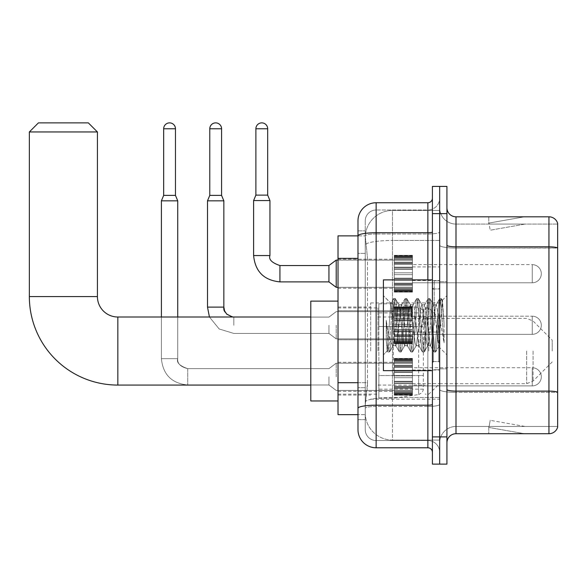 <?xml version="1.0" encoding="UTF-8"?>
<svg xmlns="http://www.w3.org/2000/svg" width="587" height="587" viewBox="0 0 587 587"><rect width="100%" height="100%" fill="white"/><g stroke="black" fill="none" stroke-linecap="round" stroke-linejoin="round"><path stroke-width="0.44" stroke-dasharray="2.94 2.2" d="M439.663 351.041L439.663 302.936L439.663 351.041M370.69 351.041L370.69 302.936L370.69 351.041M394.288 273.718L394.288 255.565L394.288 273.718M338.017 273.718L338.017 259.197L338.017 273.718M394.288 325.264L394.288 307.111L394.288 325.264M338.017 325.264L338.017 310.743L338.017 325.264M394.288 376.817L394.288 394.97L394.288 376.817M338.017 376.817L338.017 391.338L338.017 376.817M412.441 273.718L412.441 255.565L412.441 273.718M412.441 325.264L412.441 307.111L412.441 325.264M412.441 376.817L412.441 394.97L412.441 376.817M439.663 273.718L439.663 266.909L439.663 273.718M439.663 325.264L439.663 280.791L439.663 325.264M439.663 376.817L439.663 370.008L439.663 376.817M357.982 382.709L367.513 382.709L367.337 387.435L365.356 403.768L367.513 382.709L367.513 258.368L367.513 382.709L338.017 382.709L338.017 414.664L365.305 414.664L365.246 412.844A27.229 27.229 0 0 0 392.468 440.074L439.663 440.074L439.663 397.465L439.663 440.074L392.468 440.074L392.468 397.465L392.468 440.074A27.229 27.229 0 0 1 365.246 412.844L365.246 407.305L365.305 414.664L357.982 414.664M365.356 403.768L365.246 407.305L365.356 403.768M338.017 351.041L338.017 400.958L338.017 351.041M392.468 210.454L439.663 210.454L439.663 240.457L439.663 210.454L392.468 210.454A27.229 27.229 0 0 0 365.283 236.245L367.513 258.368L365.283 236.245A27.229 27.229 0 0 1 392.468 210.454L392.468 240.457L439.663 240.457L439.663 397.465L439.663 240.457L392.468 240.457L392.468 210.454A27.229 27.229 0 0 0 365.283 236.245M357.982 230.874L365.246 230.874L357.982 230.874L357.982 253.379L365.246 253.379L365.246 387.699L365.246 230.874L365.246 253.379L357.982 253.379L357.982 387.699L357.982 235.871L365.305 235.871L338.017 235.871L338.017 382.709M365.246 419.654L357.982 419.654L357.982 387.699L357.982 419.654L365.246 419.654L365.246 387.699L365.246 419.654M357.982 429.64A18.153 18.153 0 0 0 376.135 447.786L376.135 440.529A10.889 10.889 0 0 1 365.246 429.64L365.246 235.893L365.246 429.64A10.889 10.889 0 0 0 376.135 440.529L427.864 440.529L427.864 411.487L427.864 447.786A4.535 4.535 0 0 1 432.406 452.328L432.406 198.208L432.406 452.328M439.663 411.487L439.663 231.953L439.663 411.487M432.406 325.264L432.406 370.646L432.406 325.264M432.406 213.631L432.406 186.409L439.663 186.409L439.663 213.631L439.663 186.409L446.927 186.409L446.927 213.631L439.663 213.631L439.663 436.897L439.663 213.631L432.406 213.631L432.406 436.897L439.663 436.897L439.663 464.126L439.663 436.897L446.927 436.897L446.927 213.631M446.927 436.897L446.927 464.126L432.406 464.126L432.406 436.897M439.663 198.208L439.663 231.953L439.663 198.208A11.799 11.799 0 0 1 427.864 210.007A11.799 11.799 0 0 0 439.663 198.208A11.799 11.799 0 0 1 427.864 210.007L427.864 440.529L376.135 440.529L376.135 406.439L427.864 406.439A11.799 2.047 0 0 0 439.663 404.392A11.799 2.047 0 0 1 427.864 406.439L427.864 210.007L376.135 210.007L427.864 210.007M432.406 231.953A4.535 0.785 0 0 1 427.864 232.738L376.135 232.738A18.153 3.155 180 0 0 357.982 235.893L357.982 408.332A18.153 3.155 180 0 1 376.135 405.184L376.135 202.742A18.153 18.153 0 0 0 357.982 220.895A18.153 18.153 0 0 1 376.135 202.742L427.864 202.742A4.535 4.535 0 0 0 432.406 198.208A4.535 4.535 0 0 1 427.864 202.742L427.864 411.487L427.864 406.439L376.135 406.439L376.135 210.007L376.135 234L427.864 234A11.799 2.047 0 0 0 439.663 231.953A11.799 2.047 0 0 1 427.864 234L376.135 234L376.135 411.487L376.135 405.184L427.864 405.184A4.535 0.785 0 0 0 432.406 404.392M376.135 447.786L427.864 447.786M357.982 408.332L357.982 411.487M365.246 220.895L365.246 235.893L365.246 220.895A10.889 10.889 0 0 1 376.135 210.007A10.889 10.889 0 0 0 365.246 220.895A10.889 10.889 0 0 1 376.135 210.007M439.663 452.328A11.799 11.799 0 0 0 427.864 440.529A11.799 11.799 0 0 1 439.663 452.328A11.799 11.799 0 0 0 427.864 440.529M446.927 325.264L446.927 281.701L446.927 325.264M434.219 325.264L434.219 280.791L434.219 325.264M439.663 397.421L439.663 245.234L439.663 397.421M557.65 224.073L557.65 248.066L456.004 248.066L456.004 224.073L557.65 224.073L456.004 224.073L456.004 392.373L557.65 392.373L557.65 248.066L557.65 392.373L456.004 392.373L456.004 426.463A16.333 16.333 0 0 0 439.663 442.796A16.333 16.333 0 0 1 456.004 426.463L557.65 426.463L557.65 223.346A9.076 9.076 0 0 0 548.94 216.808L548.94 433.72A9.076 9.076 0 0 0 557.65 427.189L557.65 397.421L557.65 426.463L456.004 426.463L456.004 216.808A9.076 9.076 0 0 1 446.927 207.732L446.927 245.234L446.927 207.732M446.927 442.796L446.927 245.234L446.927 442.796A9.076 9.076 0 0 1 456.004 433.72L456.004 392.373A16.333 2.84 0 0 1 439.663 389.541A16.333 2.84 0 0 0 456.004 392.373L456.004 248.066A16.333 2.84 0 0 1 439.663 245.234L439.663 207.732L439.663 245.234A16.333 2.84 0 0 0 456.004 248.066L557.65 247.941A9.076 1.578 180 0 0 548.94 246.811L456.004 246.811A9.076 1.578 0 0 1 446.927 245.234M523.809 433.61A7.264 7.264 0 0 0 525.064 433.72L488.766 433.72L525.064 433.72A7.264 7.264 0 0 1 523.809 433.61A7.264 7.264 0 0 0 525.064 433.72A7.264 7.264 0 0 1 523.809 433.61A7.264 7.264 0 0 0 525.064 433.72A7.264 7.264 0 0 1 523.809 433.61A7.264 7.264 0 0 0 525.064 433.72A7.264 7.264 0 0 1 523.809 433.61A7.264 7.264 0 0 0 525.064 433.72A7.264 7.264 0 0 1 523.809 433.61A7.264 7.264 0 0 0 525.064 433.72A7.264 7.264 0 0 1 523.809 433.61A7.264 7.264 0 0 0 525.064 433.72A7.264 7.264 0 0 1 523.809 433.61A7.264 7.264 0 0 0 525.064 433.72A7.264 7.264 0 0 1 523.809 433.61A7.264 7.264 0 0 0 525.064 433.72A7.264 7.264 0 0 1 523.809 433.61L488.949 427.461L523.809 433.61M488.766 426.463L488.766 433.72L488.766 426.463M548.94 433.72L456.004 433.72M557.65 223.346A9.076 9.076 0 0 0 548.94 216.808L456.004 216.808M525.064 216.808L488.766 216.808L525.064 216.808A7.264 7.264 0 0 0 523.809 216.919A7.264 7.264 0 0 1 525.064 216.808A7.264 7.264 0 0 0 523.809 216.919A7.264 7.264 0 0 1 525.064 216.808A7.264 7.264 0 0 0 523.809 216.919A7.264 7.264 0 0 1 525.064 216.808A7.264 7.264 0 0 0 523.809 216.919A7.264 7.264 0 0 1 525.064 216.808A7.264 7.264 0 0 0 523.809 216.919A7.264 7.264 0 0 1 525.064 216.808A7.264 7.264 0 0 0 523.809 216.919A7.264 7.264 0 0 1 525.064 216.808A7.264 7.264 0 0 0 523.809 216.919A7.264 7.264 0 0 1 525.064 216.808A7.264 7.264 0 0 0 523.809 216.919A7.264 7.264 0 0 1 525.064 216.808A7.264 7.264 0 0 0 523.809 216.919A7.264 7.264 0 0 1 525.064 216.808M525.064 426.463L489.125 426.463L525.064 426.463L489.125 426.463L525.064 426.463L489.125 426.463L525.064 426.463L489.125 426.463L525.064 426.463L489.125 426.463L525.064 426.463L489.125 426.463L525.064 426.463L489.125 426.463L525.064 426.463L489.125 426.463L525.064 426.463L489.125 426.463L525.064 426.463L490.211 420.314L489.125 426.463L490.211 420.314L489.125 426.463L490.211 420.314L489.125 426.463L490.211 420.314L489.125 426.463L490.211 420.314L489.125 426.463L490.211 420.314L489.125 426.463L490.211 420.314L489.125 426.463L490.211 420.314L489.125 426.463L490.211 420.314L489.125 426.463L490.211 420.314L525.064 426.463M489.125 224.073L488.949 223.067L523.809 216.919L488.949 223.067L489.125 224.073L488.949 223.067L523.809 216.919L488.949 223.067L489.125 224.073L488.949 223.067L523.809 216.919L488.949 223.067L489.125 224.073L488.949 223.067L523.809 216.919L488.949 223.067L489.125 224.073L488.949 223.067L523.809 216.919L488.949 223.067L489.125 224.073L488.949 223.067L523.809 216.919L488.949 223.067L489.125 224.073L488.949 223.067L523.809 216.919L488.949 223.067L489.125 224.073L488.949 223.067L523.809 216.919L488.949 223.067L489.125 224.073L488.949 223.067L523.809 216.919L488.949 223.067L489.125 224.073L525.064 224.073L489.125 224.073L525.064 224.073L489.125 224.073L525.064 224.073L489.125 224.073L525.064 224.073L489.125 224.073L525.064 224.073L489.125 224.073L525.064 224.073L489.125 224.073L525.064 224.073L489.125 224.073L525.064 224.073L489.125 224.073L525.064 224.073L489.125 224.073L490.211 230.214L489.125 224.073M456.004 224.073A16.333 16.333 0 0 1 439.663 207.732A16.333 16.333 0 0 0 456.004 224.073A16.333 16.333 0 0 1 439.663 207.732M488.766 216.808L488.766 224.073L488.766 216.808M525.064 224.073L490.211 230.214L525.064 224.073M432.406 370.646L383.399 370.646L383.399 279.889L383.399 354.849L383.399 279.889L432.406 279.889M404.568 325.264L402.645 307.5L401.684 304.756L401.376 305.013L396.878 343.028L395.917 345.78L395.616 345.516L394.963 343.028L390.825 303.347L387.347 350.894L386.231 340.497L386.231 320.341L386.994 325.264C388.645 336.292 390.472 342.823 392.468 344.863L392.468 325.264L392.468 344.863L393.041 345.78L392.468 344.863C390.472 342.823 388.645 336.292 386.994 325.264L386.231 320.341L388.477 348.429L389.438 352.017L388.477 348.429L386.231 320.341L386.231 340.497L387.758 351.811L386.231 340.497L387.193 350.843L387.992 352.017L387.193 350.843L383.399 354.849L387.354 350.894L390.825 303.347L393.525 298.717L392.798 302.1L388.954 348.429L387.992 352.017L389.673 351.811L387.992 352.017L388.954 348.429L392.798 302.1L393.76 298.519L390.825 303.347L383.399 295.679L391.008 303.288L392.468 318.866L392.468 325.264L392.468 318.866L394.963 343.028L395.616 345.516L399.285 351.811L398.558 348.429L394.721 302.1L393.76 298.519L395.198 298.519L394.237 302.1L390.399 348.429L389.673 351.811L393.341 345.516L395.917 345.78L399.285 351.811L398.558 348.429L394.721 302.1L393.76 298.519L395.198 298.519L394.237 302.1L390.399 348.429L389.673 351.811L393.041 345.78L395.917 345.78L396.878 343.028L400.723 307.5L401.376 305.013L405.052 298.717L404.326 302.1L400.481 348.429L399.285 351.811L400.965 352.017L400.004 348.429L396.159 302.1L395.198 298.519L399.109 305.013L398.8 304.756L397.839 307.5L393.341 345.516L397.839 307.5L398.8 304.756L401.684 304.756L405.052 298.717L404.326 302.1L400.481 348.429L399.52 352.017L400.965 352.017L400.004 348.429L396.159 302.1L395.433 298.717L398.8 304.756L401.684 304.756L402.645 307.5L407.143 345.516L404.568 325.264M401.684 325.264L399.109 305.013L403.607 343.028L404.568 345.78L403.607 343.028L401.684 325.264M416.088 325.264L414.173 307.5L413.211 304.756L412.903 305.013L408.405 343.028L407.444 345.78L407.143 345.516L410.812 351.811L410.086 348.429L406.248 302.1L405.052 298.717L406.725 298.519L405.764 302.1L401.926 348.429L400.965 352.017L404.869 345.516L407.444 345.78L410.812 351.811L410.086 348.429L406.248 302.1L405.287 298.519L406.725 298.519L405.764 302.1L401.926 348.429L401.2 351.811L404.568 345.78L407.444 345.78L408.405 343.028L412.25 307.5L412.903 305.013L416.579 298.717L415.853 302.1L412.008 348.429L410.812 351.811L412.492 352.017L411.531 348.429L407.686 302.1L406.725 298.519L410.629 305.013L410.328 304.756L409.366 307.5L404.869 345.516L409.366 307.5L410.328 304.756L413.211 304.756L416.579 298.717L415.853 302.1L412.008 348.429L411.047 352.017L412.492 352.017L411.531 348.429L407.686 302.1L406.96 298.717L410.328 304.756L413.211 304.756L414.173 307.5L418.67 345.516L416.088 325.264M413.211 325.264L411.289 307.5L410.629 305.013L415.134 343.028L416.088 345.78L415.134 343.028L413.211 325.264M427.615 325.264L425.692 307.5L424.739 304.756L424.43 305.013L419.932 343.028L418.971 345.78L418.67 345.516L422.339 351.811L421.613 348.429L417.775 302.1L416.579 298.717L418.252 298.519L417.291 302.1L413.446 348.429L412.492 352.017L416.396 345.516L418.971 345.78L422.339 351.811L421.613 348.429L417.775 302.1L416.814 298.519L418.252 298.519L417.291 302.1L413.446 348.429L412.727 351.811L416.088 345.78L418.971 345.78L419.932 343.028L423.777 307.5L424.43 305.013L428.099 298.717L427.38 302.1L423.535 348.429L422.339 351.811L424.012 352.017L423.058 348.429L419.213 302.1L418.252 298.519L422.156 305.013L421.855 304.756L420.894 307.5L416.396 345.516L420.894 307.5L421.855 304.756L424.739 304.756L428.099 298.717L427.38 302.1L423.535 348.429L422.574 352.017L424.012 352.017L423.058 348.429L419.213 302.1L418.487 298.717L421.855 304.756L424.739 304.756L425.692 307.5L430.198 345.516L427.615 325.264M424.739 325.264L422.156 305.013L426.654 343.028L427.615 345.78L426.654 343.028L424.739 325.264M437.851 312.086L437.851 340.761L434.343 307.5L433.382 304.756L432.421 307.5L428.576 343.028L427.615 345.78L430.498 345.78L433.866 351.811L433.14 348.429L429.295 302.1L428.099 298.717L429.779 298.519L428.818 302.1L424.973 348.429L424.012 352.017L427.923 345.516L430.498 345.78L433.866 351.811L433.14 348.429L429.295 302.1L428.334 298.519L429.779 298.519L428.818 302.1L424.973 348.429L424.247 351.811L427.923 345.516L428.576 343.028L432.421 307.5L433.382 304.756L436.258 304.756L435.305 307.5L431.46 343.028L430.498 345.78L431.46 343.028L435.305 307.5L435.958 305.013L439.626 298.717L438.9 302.1L435.062 348.429L433.866 351.811L435.539 352.017L434.578 348.429L430.741 302.1L429.779 298.519L433.683 305.013L436.258 304.756L439.626 298.717L438.9 302.1L435.062 348.429L434.101 352.017L435.539 352.017L434.578 348.429L430.741 302.1L430.014 298.717L433.683 305.013L434.343 307.5L438.672 346.594L442.481 300.339L444.088 323.723L444.088 342.991L440.91 325.264L436.258 304.756L437.851 312.086L437.851 340.761L438.856 346.528L442.327 300.28L444.088 323.723L442.268 302.1L441.307 298.519L440.345 302.1L436.501 348.429L435.539 352.017L436.501 348.429L440.345 302.1L441.307 298.519L442.268 302.1L444.088 323.723L444.088 342.991L440.822 302.1L439.626 298.717L441.307 298.519L439.861 298.519L440.822 302.1L444.088 342.991L440.91 325.264L437.851 312.086M310.787 400.958L310.787 301.124M552.206 351.041L552.206 340.152L552.206 351.041M428.774 351.041L428.774 307.933L428.774 351.041M425.142 351.041L425.142 307.933L425.142 351.041M377.947 351.041L377.947 307.933L377.947 351.041M29.35 131.95L97.42 131.95M88.344 122.874L38.426 122.874M393.378 375.548L393.378 303.846L393.378 326.533L378.857 326.533L378.857 303.846L378.857 398.235L378.857 375.548L423.33 375.548L423.33 312.922L423.33 326.541L378.857 326.533L378.857 312.922L378.857 389.159L378.857 375.548L423.33 375.541L423.249 390.106L422.002 392.725L418.67 394.559L418.67 375.548M418.67 326.533L418.67 307.522L422.002 309.356L423.249 311.968L423.33 326.533L393.378 326.533M412.441 385.894L532.24 385.894L412.441 385.894L532.24 385.894L412.441 385.894L532.24 385.894L412.441 385.894L532.24 385.894L412.441 385.894L532.24 385.894L412.441 385.894L532.24 385.894L412.441 385.894L532.24 385.894L412.441 385.894L532.24 385.894L532.24 376.817L532.24 385.894A9.076 9.076 0 0 0 541.317 376.817A9.076 9.076 0 0 0 532.24 367.741A9.076 9.076 0 0 1 541.317 376.817A9.076 9.076 0 0 1 532.24 385.894A9.076 9.076 0 0 0 541.317 376.817A9.076 9.076 0 0 0 532.24 367.741A9.076 9.076 0 0 1 541.317 376.817A9.076 9.076 0 0 1 532.24 385.894A9.076 9.076 0 0 0 541.317 376.817A9.076 9.076 0 0 0 532.24 367.741A9.076 9.076 0 0 1 541.317 376.817A9.076 9.076 0 0 1 532.24 385.894A9.076 9.076 0 0 0 541.317 376.817A9.076 9.076 0 0 0 532.24 367.741A9.076 9.076 0 0 1 541.317 376.817A9.076 9.076 0 0 1 532.24 385.894A9.076 9.076 0 0 0 541.317 376.817A9.076 9.076 0 0 0 532.24 367.741A9.076 9.076 0 0 1 541.317 376.817A9.076 9.076 0 0 1 532.24 385.894A9.076 9.076 0 0 0 541.317 376.817A9.076 9.076 0 0 0 532.24 367.741A9.076 9.076 0 0 1 541.317 376.817A9.076 9.076 0 0 1 532.24 385.894A9.076 9.076 0 0 0 541.317 376.817A9.076 9.076 0 0 0 532.24 367.741A9.076 9.076 0 0 1 541.317 376.817A9.076 9.076 0 0 1 532.24 385.894A9.076 9.076 0 0 0 541.317 376.817A9.076 9.076 0 0 0 532.24 367.741L532.24 385.894L532.24 367.741L532.24 385.894L532.24 367.741L532.24 385.894L532.24 367.741L532.24 385.894L532.24 367.741L532.24 385.894L532.24 367.741L532.24 385.894L532.24 367.741L532.24 385.894L532.24 367.741L532.24 385.894L532.24 367.741L532.24 385.894L532.24 367.741L532.24 385.894L532.24 367.741L532.24 385.894L532.24 367.741L532.24 385.894L532.24 367.741L532.24 385.894L532.24 367.741L532.24 385.894L532.24 367.741L412.441 367.741M175.469 195.39L175.469 128.773L175.469 195.39L175.469 128.773L175.469 195.39L175.469 128.773L175.469 195.39L175.469 128.773L175.469 195.39L175.469 128.773L175.469 195.39L175.469 128.773L175.469 195.39L175.469 128.773L163.67 128.773L175.469 128.773A5.899 5.899 0 0 0 169.57 122.874A5.899 5.899 0 0 0 163.67 128.773A5.899 5.899 0 0 1 169.57 122.874A5.899 5.899 0 0 1 175.469 128.773A5.899 5.899 0 0 0 169.57 122.874A5.899 5.899 0 0 0 163.67 128.773A5.899 5.899 0 0 1 169.57 122.874A5.899 5.899 0 0 1 175.469 128.773A5.899 5.899 0 0 0 169.57 122.874A5.899 5.899 0 0 0 163.67 128.773A5.899 5.899 0 0 1 169.57 122.874A5.899 5.899 0 0 1 175.469 128.773A5.899 5.899 0 0 0 169.57 122.874A5.899 5.899 0 0 0 163.67 128.773A5.899 5.899 0 0 1 169.57 122.874A5.899 5.899 0 0 1 175.469 128.773A5.899 5.899 0 0 0 169.57 122.874A5.899 5.899 0 0 0 163.67 128.773A5.899 5.899 0 0 1 169.57 122.874A5.899 5.899 0 0 1 175.469 128.773A5.899 5.899 0 0 0 169.57 122.874A5.899 5.899 0 0 0 163.67 128.773A5.899 5.899 0 0 1 169.57 122.874A5.899 5.899 0 0 1 175.469 128.773A5.899 5.899 0 0 0 169.57 122.874A5.899 5.899 0 0 0 163.67 128.773A5.899 5.899 0 0 1 169.57 122.874A5.899 5.899 0 0 1 175.469 128.773L175.469 195.39L163.67 195.39L175.469 195.39L163.67 195.39L175.469 195.39L163.67 195.39L175.469 195.39L163.67 195.39L175.469 195.39L163.67 195.39L175.469 195.39L163.67 195.39L175.469 195.39L163.67 195.39L175.469 195.39L163.67 195.39L175.469 195.39L163.67 195.39L175.469 195.39L163.67 195.39L175.469 195.39L163.67 195.39L175.469 195.39L163.67 195.39L175.469 195.39L163.67 195.39L175.469 195.39L163.67 195.39L169.57 195.39L163.67 195.39L161.403 200.835L177.736 200.835L161.403 200.835L177.736 200.835L161.403 200.835L177.736 200.835L161.403 200.835L177.736 200.835L161.403 200.835L177.736 200.835L161.403 200.835L177.736 200.835L161.403 200.835L177.736 200.835L161.403 200.835L177.736 200.835L161.403 200.835L177.736 200.835L161.403 200.835L177.736 200.835L161.403 200.835L177.736 200.835L161.403 200.835L177.736 200.835L161.403 200.835L177.736 200.835L161.403 200.835L177.736 200.835L161.403 200.835L161.403 358.664L161.403 200.835L161.403 358.664L161.403 200.835L161.403 358.664L161.403 200.835L161.403 358.664L161.403 200.835L161.403 358.664L161.403 200.835L161.403 358.664L161.403 200.835L161.403 358.664L161.403 200.835L177.736 200.835L177.736 358.664L177.736 200.835L177.736 358.664L177.736 200.835L177.736 358.664L177.736 200.835L177.736 358.664L177.736 200.835L177.736 358.664L177.736 200.835L177.736 358.664L177.736 200.835L177.736 358.664L177.736 200.835L175.469 195.39L177.736 200.835M328.94 376.817L328.94 384.984L328.94 376.817M336.204 376.817L336.204 363.199L336.204 376.817M175.469 128.773L163.67 128.773L163.67 195.39L161.403 200.835M394.288 394.596L394.288 393.495L394.288 395.22L394.288 394.596L412.441 394.596L412.441 392.938L394.288 392.938L394.288 394.038L394.288 392.938L412.441 392.938L412.441 395.22L412.441 392.938L412.441 394.038L412.441 392.938L394.288 392.938L394.288 393.495L412.441 393.495L412.441 395.22L412.441 392.233L412.441 394.038L412.441 392.938L394.288 392.938L394.288 394.038L394.288 392.233L394.288 394.038L412.441 394.038L412.441 391.302L412.441 395.22L412.441 390.23L412.441 394.038L412.441 392.938L394.288 392.938L412.441 392.938L412.441 395.22L412.441 390.23L412.441 394.038L412.441 392.938L394.288 392.938L394.288 393.495L412.441 393.495L412.441 395.22L412.441 388.367L412.441 394.038L412.441 392.938L394.288 392.938L394.288 394.038L412.441 394.038L412.441 387.684L412.441 395.22L412.441 386.217L412.441 394.038L412.441 392.938L394.288 392.938L412.441 392.938L412.441 395.22L412.441 386.217L412.441 394.038L412.441 392.938L394.288 392.938L394.288 394.596L412.441 394.596L412.441 395.22L412.441 383.362L412.441 394.038L412.441 392.938L394.288 392.938L394.288 394.038L394.288 392.938L412.441 392.938L412.441 395.22L412.441 383.01L412.441 394.038L412.441 392.938L394.288 392.938L394.288 391.302L394.288 392.233L412.441 392.233L412.441 381.279L412.441 395.22L412.441 377.72L412.441 394.038L412.441 392.938L394.288 392.938L412.441 392.938L412.441 395.22L412.441 394.06L412.441 395.22L412.441 394.596L394.288 394.596L394.288 393.495L412.441 393.495L412.441 392.938L412.441 394.038L412.441 375.907L412.441 394.038L412.441 392.938L394.288 392.938L394.288 393.495L412.441 393.495L412.441 394.596L394.288 394.596L394.288 395.22L394.288 394.06L394.288 395.22L412.441 395.22L412.441 394.06L412.441 395.22L394.288 395.22L394.288 393.495L394.288 395.22L394.288 394.06L412.441 394.06L394.288 394.06L394.288 395.22L412.441 395.22L394.288 395.22L394.288 394.596L412.441 394.596L394.288 394.596L394.288 392.938L394.288 394.038L412.441 394.038L412.441 371.989L412.441 394.038L412.441 392.938L412.441 393.495L394.288 393.495L412.441 393.495L394.288 393.495L394.288 395.22L394.288 394.06L412.441 394.06L394.288 394.06L394.288 395.22L412.441 395.22L394.288 395.22L394.288 394.596L412.441 394.596L394.288 394.596L394.288 392.938L412.441 392.938L412.441 394.038L412.441 371.989L412.441 392.233L394.288 392.233L394.288 394.038L412.441 394.038L394.288 394.038L394.288 392.938L394.288 393.495L412.441 393.495L394.288 393.495L394.288 395.22L394.288 394.06L412.441 394.06L394.288 394.06L394.288 395.22L412.441 395.22L394.288 395.22L394.288 394.596L412.441 394.596L394.288 394.596L394.288 390.23L394.288 391.302L412.441 391.302L412.441 370.624L412.441 391.302L394.288 391.302L394.288 392.233L412.441 392.233L394.288 392.233L394.288 394.038L412.441 394.038L394.288 394.038L394.288 392.938L412.441 392.938L394.288 392.938L394.288 393.495L412.441 393.495L394.288 393.495L394.288 395.22L394.288 394.06L412.441 394.06L394.288 394.06L394.288 395.22L412.441 395.22L394.288 395.22L394.288 394.596L412.441 394.596L394.288 394.596L394.288 390.23L394.288 391.169L394.288 390.23L412.441 390.23L412.441 391.169L412.441 370.265L412.441 391.169L412.441 390.23L394.288 390.23L394.288 391.302L412.441 391.302L394.288 391.302L394.288 392.233L412.441 392.233L394.288 392.233L394.288 394.038L412.441 394.038L394.288 394.038L394.288 392.938L412.441 392.938L412.441 393.495L394.288 393.495L394.288 395.22L394.288 394.06L412.441 394.06L394.288 394.06L394.288 395.22L412.441 395.22L394.288 395.22L394.288 394.596L412.441 394.596L394.288 394.596L394.288 392.938L394.288 393.495L412.441 393.495L394.288 393.495L394.288 395.22L394.288 394.06L412.441 394.06L394.288 394.06L394.288 395.22L412.441 395.22L394.288 395.22L394.288 394.596L412.441 394.596L394.288 394.596L394.288 388.367L394.288 391.169L412.441 391.169L412.441 366.736L412.441 391.169L394.288 391.169L394.288 390.23L412.441 390.23L394.288 390.23L394.288 391.302L412.441 391.302L394.288 391.302L394.288 392.233L412.441 392.233L394.288 392.233L394.288 394.038L412.441 394.038L394.288 394.038L394.288 392.938L412.441 392.938L412.441 394.038L394.288 394.038L394.288 387.684L394.288 388.367L412.441 388.367L412.441 366.736L412.441 388.367L394.288 388.367L394.288 391.169L412.441 391.169L394.288 391.169L394.288 390.23L412.441 390.23L394.288 390.23L394.288 391.302L412.441 391.302L394.288 391.302L394.288 392.233L412.441 392.233L394.288 392.233L394.288 394.038L394.288 392.938L394.288 393.495L412.441 393.495L394.288 393.495L394.288 395.22L394.288 394.06L412.441 394.06L394.288 394.06L394.288 395.22L412.441 395.22L394.288 395.22L394.288 394.596L412.441 394.596L394.288 394.596L394.288 386.217L394.288 387.684L412.441 387.684L412.441 365.943L412.441 387.684L394.288 387.684L394.288 388.367L412.441 388.367L394.288 388.367L394.288 391.169L412.441 391.169L394.288 391.169L394.288 390.23L412.441 390.23L394.288 390.23L394.288 391.302L412.441 391.302L394.288 391.302L394.288 392.233L412.441 392.233L394.288 392.233L394.288 394.038L412.441 394.038L394.288 394.038L394.288 392.938L412.441 392.938L394.288 392.938L394.288 393.495L412.441 393.495L394.288 393.495L394.288 395.22L394.288 394.06L412.441 394.06L394.288 394.06L394.288 395.22L412.441 395.22L394.288 395.22L394.288 394.596L412.441 394.596L394.288 394.596L394.288 386.217L394.288 386.899L394.288 386.217L412.441 386.217L412.441 386.899L412.441 365.268L412.441 386.899L412.441 386.217L394.288 386.217L394.288 387.684L412.441 387.684L394.288 387.684L394.288 388.367L412.441 388.367L394.288 388.367L394.288 391.169L412.441 391.169L394.288 391.169L394.288 390.23L412.441 390.23L394.288 390.23L394.288 391.302L412.441 391.302L394.288 391.302L394.288 392.233L412.441 392.233L394.288 392.233L394.288 394.038L412.441 394.038L394.288 394.038L394.288 392.938L412.441 392.938L412.441 393.495L394.288 393.495L412.441 393.495L394.288 393.495L394.288 395.22L394.288 394.06L412.441 394.06L394.288 394.06L394.288 395.22L412.441 395.22L394.288 395.22L394.288 394.596L412.441 394.596L394.288 394.596L394.288 392.938L394.288 393.495L412.441 393.495L394.288 393.495L394.288 395.22L394.288 394.06L412.441 394.06L394.288 394.06L394.288 395.22L412.441 395.22L394.288 395.22L394.288 394.596L412.441 394.596L394.288 394.596L394.288 383.362L394.288 386.899L412.441 386.899L412.441 362.465L412.441 386.899L394.288 386.899L394.288 386.217L412.441 386.217L394.288 386.217L394.288 387.684L412.441 387.684L394.288 387.684L394.288 388.367L412.441 388.367L394.288 388.367L394.288 391.169L412.441 391.169L394.288 391.169L394.288 390.23L412.441 390.23L394.288 390.23L394.288 391.302L412.441 391.302L394.288 391.302L394.288 392.233L412.441 392.233L394.288 392.233L394.288 394.038L412.441 394.038L394.288 394.038L394.288 392.938L412.441 392.938L412.441 394.038L394.288 394.038L394.288 383.01L412.441 383.362L412.441 362.465L412.441 383.362L394.288 383.362L394.288 386.899L412.441 386.899L394.288 386.899L394.288 386.217L412.441 386.217L394.288 386.217L394.288 387.684L412.441 387.684L394.288 387.684L394.288 388.367L412.441 388.367L394.288 388.367L394.288 391.169L412.441 391.169L394.288 391.169L394.288 390.23L412.441 390.23L394.288 390.23L394.288 391.302L412.441 391.302L394.288 391.302L394.288 392.233L412.441 392.233L394.288 392.233L394.288 394.038L412.441 394.038L394.288 394.038L394.288 392.938L394.288 393.495L412.441 393.495L394.288 393.495L394.288 395.22L394.288 394.06L412.441 394.06L394.288 394.06L394.288 395.22L412.441 395.22L394.288 395.22L394.288 394.596L412.441 394.596L394.288 394.596L394.288 381.279L394.288 383.01L412.441 383.01L412.441 362.333L412.441 383.01L394.288 383.01L412.441 383.362L394.288 383.362L394.288 386.899L412.441 386.899L394.288 386.899L394.288 386.217L412.441 386.217L394.288 386.217L394.288 387.684L412.441 387.684L394.288 387.684L394.288 388.367L412.441 388.367L394.288 388.367L394.288 391.169L412.441 391.169L394.288 391.169L394.288 390.23L412.441 390.23L394.288 390.23L394.288 391.302L412.441 391.302L394.288 391.302L394.288 392.233L412.441 392.233L394.288 392.233L394.288 394.038L412.441 394.038L394.288 394.038L394.288 392.938L412.441 392.938L394.288 392.938L394.288 393.495L412.441 393.495L394.288 393.495L394.288 395.22L394.288 394.06L412.441 394.06L394.288 394.06L394.288 395.22L412.441 395.22L394.288 395.22L394.288 394.596L412.441 394.596L394.288 394.596L394.288 381.279L412.441 381.638L412.441 361.394L412.441 381.638L394.288 381.279L394.288 383.01L412.441 383.01L394.288 383.01L412.441 383.362L394.288 383.362L394.288 386.899L412.441 386.899L394.288 386.899L394.288 386.217L412.441 386.217L394.288 386.217L394.288 387.684L412.441 387.684L394.288 387.684L394.288 388.367L412.441 388.367L394.288 388.367L394.288 391.169L412.441 391.169L394.288 391.169L394.288 390.23L412.441 390.23L394.288 390.23L394.288 391.302L412.441 391.302L394.288 391.302L394.288 392.233L412.441 392.233L394.288 392.233L394.288 394.038L412.441 394.038L394.288 394.038L394.288 392.938L412.441 392.938L412.441 393.495L394.288 393.495L394.288 395.22L394.288 394.06L412.441 394.06L394.288 394.06L394.288 395.22L412.441 395.22L394.288 395.22L394.288 394.596L412.441 394.596L394.288 394.596M394.288 377.72L394.288 381.638L394.288 375.907L394.288 377.72L412.441 377.72L412.441 359.596L412.441 381.638L412.441 359.596L412.441 377.72L394.288 377.72L412.441 377.72L394.288 377.72L394.288 381.638L412.441 381.638L394.288 381.638L394.288 371.989L394.288 375.907L412.441 375.907L412.441 359.596L412.441 375.907L394.288 375.907L412.441 375.907L394.288 375.907L394.288 377.72L412.441 377.72L394.288 377.72L412.441 377.72L394.288 377.72L394.288 381.638L412.441 381.638L394.288 381.638L412.441 381.279L394.288 381.279L394.288 371.989L412.441 372.349L412.441 359.031L412.441 372.349L394.288 371.989L394.288 375.907L412.441 375.907L394.288 375.907L412.441 375.907L394.288 375.907L394.288 377.72L412.441 377.72L394.288 377.72L412.441 377.72L394.288 377.72L394.288 381.638L412.441 381.638L394.288 381.279L412.441 381.279L394.288 381.279L394.288 383.01L412.441 383.01L394.288 383.01L394.288 370.624L394.288 372.349L412.441 372.349L412.441 358.415L412.441 372.349L394.288 372.349L412.441 371.989L394.288 371.989L394.288 375.907L412.441 375.907L394.288 375.907L412.441 375.907L394.288 375.907L394.288 377.72L412.441 377.72L394.288 377.72L412.441 377.72L394.288 377.72L394.288 381.638L412.441 381.638L394.288 381.279L412.441 381.279L394.288 381.279L394.288 383.01L412.441 383.01L394.288 383.362L412.441 383.362L394.288 383.362L394.288 370.265L412.441 370.624L412.441 358.415L412.441 370.624L394.288 370.624L394.288 372.349L412.441 372.349L394.288 371.989L412.441 371.989L394.288 371.989L394.288 375.907L412.441 375.907L394.288 375.907L412.441 375.907L394.288 375.907L394.288 377.72L412.441 377.72L394.288 377.72L412.441 377.72L394.288 377.72L394.288 381.638L412.441 381.638L394.288 381.279L412.441 381.279L394.288 381.279L394.288 383.01L412.441 383.01L394.288 383.01L412.441 383.362L394.288 383.362L394.288 386.899L412.441 386.899L394.288 386.899L394.288 366.736L394.288 370.265L412.441 370.265L412.441 358.415L412.441 370.265L394.288 370.265L412.441 370.624L394.288 370.624L394.288 372.349L412.441 372.349L394.288 371.989L412.441 371.989L394.288 371.989L394.288 375.907L412.441 375.907L394.288 375.907L412.441 375.907L394.288 375.907L394.288 377.72L412.441 377.72L394.288 377.72L412.441 377.72L394.288 377.72L394.288 381.638L412.441 381.638L394.288 381.279L412.441 381.279L394.288 381.279L394.288 383.01L412.441 383.01L394.288 383.01L412.441 383.362L394.288 383.362L394.288 386.899L412.441 386.899L394.288 386.899L394.288 386.217L412.441 386.217L394.288 386.217L394.288 366.736L394.288 367.411L394.288 366.736L412.441 366.736L412.441 367.411L412.441 358.415L412.441 367.411L412.441 366.736L394.288 366.736L394.288 370.265L412.441 370.265L394.288 370.265L412.441 370.624L394.288 370.624L394.288 372.349L412.441 372.349L394.288 371.989L412.441 371.989L394.288 371.989L394.288 375.907L412.441 375.907L394.288 375.907L412.441 375.907L394.288 375.907L394.288 377.72L412.441 377.72L394.288 377.72L412.441 377.72L394.288 377.72L394.288 381.638L412.441 381.638L394.288 381.279L412.441 381.279L394.288 381.279L394.288 383.01L412.441 383.01L394.288 383.01L412.441 383.362L394.288 383.362L394.288 386.899L412.441 386.899L394.288 386.899L394.288 386.217L412.441 386.217L394.288 386.217L394.288 387.684L412.441 387.684L394.288 387.684L394.288 365.943L394.288 367.411L412.441 367.411L412.441 358.415L412.441 367.411L394.288 367.411L394.288 366.736L412.441 366.736L394.288 366.736L394.288 370.265L412.441 370.265L394.288 370.265L412.441 370.624L394.288 370.624L394.288 372.349L412.441 372.349L394.288 371.989L412.441 371.989L394.288 371.989L394.288 375.907L412.441 375.907L394.288 375.907L412.441 375.907L394.288 375.907L394.288 377.72L412.441 377.72L394.288 377.72L412.441 377.72L394.288 377.72L394.288 381.638L412.441 381.638L394.288 381.279L412.441 381.279L394.288 381.279L394.288 383.01L412.441 383.01L394.288 383.01L412.441 383.362L394.288 383.362L394.288 386.899L412.441 386.899L394.288 386.899L394.288 386.217L412.441 386.217L394.288 386.217L394.288 387.684L412.441 387.684L394.288 387.684L394.288 388.367L412.441 388.367L394.288 388.367L394.288 365.268L394.288 365.943L412.441 365.943L412.441 358.415L412.441 365.943L394.288 365.943L394.288 367.411L412.441 367.411L394.288 367.411L394.288 366.736L412.441 366.736L394.288 366.736L394.288 370.265L412.441 370.265L394.288 370.265L412.441 370.624L394.288 370.624L394.288 372.349L412.441 372.349L394.288 371.989L412.441 371.989L394.288 371.989L394.288 375.907L412.441 375.907L394.288 375.907L412.441 375.907L394.288 375.907L394.288 377.72L412.441 377.72L394.288 377.72L412.441 377.72L394.288 377.72L394.288 381.638L412.441 381.638L394.288 381.279L412.441 381.279L394.288 381.279L394.288 383.01L412.441 383.01L394.288 383.01L412.441 383.362L394.288 383.362L394.288 386.899L412.441 386.899L394.288 386.899L394.288 386.217L412.441 386.217L394.288 386.217L394.288 387.684L412.441 387.684L394.288 387.684L394.288 388.367L412.441 388.367L394.288 388.367L394.288 391.169L412.441 391.169L394.288 391.169L394.288 362.465L394.288 365.268L412.441 365.268L412.441 358.415L412.441 365.268L394.288 365.268L394.288 365.943L412.441 365.943L394.288 365.943L394.288 367.411L412.441 367.411L394.288 367.411L394.288 366.736L412.441 366.736L394.288 366.736L394.288 370.265L412.441 370.265L394.288 370.265L412.441 370.624L394.288 370.624L394.288 372.349L412.441 372.349L394.288 371.989L412.441 371.989L394.288 371.989L394.288 375.907L412.441 375.907L394.288 375.907L412.441 375.907L394.288 375.907L394.288 377.72L412.441 377.72L394.288 377.72L412.441 377.72L394.288 377.72L394.288 381.638L412.441 381.638L394.288 381.279L412.441 381.279L394.288 381.279L394.288 383.01L412.441 383.01L394.288 383.01L412.441 383.362L394.288 383.362L394.288 386.899L412.441 386.899L394.288 386.899L394.288 386.217L412.441 386.217L394.288 386.217L394.288 387.684L412.441 387.684L394.288 387.684L394.288 388.367L412.441 388.367L394.288 388.367L394.288 391.169L412.441 391.169L394.288 391.169L394.288 390.23L412.441 390.23L394.288 390.23L394.288 362.465L394.288 363.397L394.288 362.465L412.441 362.465L412.441 363.397L412.441 358.415L412.441 363.397L412.441 362.465L394.288 362.465L394.288 365.268L412.441 365.268L394.288 365.268L394.288 365.943L412.441 365.943L394.288 365.943L394.288 367.411L412.441 367.411L394.288 367.411L394.288 366.736L412.441 366.736L394.288 366.736L394.288 370.265L412.441 370.265L394.288 370.265L412.441 370.624L394.288 370.624L394.288 372.349L412.441 372.349L394.288 371.989L412.441 371.989L394.288 371.989L394.288 375.907L412.441 375.907L394.288 375.907L412.441 375.907L394.288 375.907L394.288 377.72L412.441 377.72L394.288 377.72L412.441 377.72L394.288 377.72L394.288 381.638L412.441 381.638L394.288 381.279L412.441 381.279L394.288 381.279L394.288 383.01L412.441 383.01L394.288 383.01L412.441 383.362L394.288 383.362L394.288 386.899L412.441 386.899L394.288 386.899L394.288 386.217L412.441 386.217L394.288 386.217L394.288 387.684L412.441 387.684L394.288 387.684L394.288 388.367L412.441 388.367L394.288 388.367L394.288 391.169L412.441 391.169L394.288 391.169L394.288 390.23L412.441 390.23L394.288 390.23L394.288 391.302L412.441 391.302L394.288 391.302L394.288 362.333L394.288 363.397L412.441 363.397L412.441 358.415L412.441 363.397L394.288 363.397L394.288 362.465L412.441 362.465L394.288 362.465L394.288 365.268L412.441 365.268L394.288 365.268L394.288 365.943L412.441 365.943L394.288 365.943L394.288 367.411L412.441 367.411L394.288 367.411L394.288 366.736L412.441 366.736L394.288 366.736L394.288 370.265L412.441 370.265L394.288 370.265L412.441 370.624L394.288 370.624L394.288 372.349L412.441 372.349L394.288 371.989L412.441 371.989L394.288 371.989L394.288 375.907L412.441 375.907L394.288 375.907L412.441 375.907L394.288 375.907L394.288 377.72L412.441 377.72L394.288 377.72L412.441 377.72L394.288 377.72L394.288 381.638L412.441 381.638L394.288 381.279L412.441 381.279L394.288 381.279L394.288 383.01L412.441 383.01L394.288 383.01L412.441 383.362L394.288 383.362L394.288 386.899L412.441 386.899L394.288 386.899L394.288 386.217L412.441 386.217L394.288 386.217L394.288 387.684L412.441 387.684L394.288 387.684L394.288 388.367L412.441 388.367L394.288 388.367L394.288 391.169L412.441 391.169L394.288 391.169L394.288 390.23L412.441 390.23L394.288 390.23L394.288 391.302L412.441 391.302L394.288 391.302L394.288 392.233L412.441 392.233L394.288 392.233L394.288 361.394L394.288 362.333L412.441 362.333L412.441 358.415L412.441 362.333L394.288 362.333L394.288 363.397L412.441 363.397L394.288 363.397L394.288 362.465L412.441 362.465L394.288 362.465L394.288 365.268L412.441 365.268L394.288 365.268L394.288 365.943L412.441 365.943L394.288 365.943L394.288 367.411L412.441 367.411L394.288 367.411L394.288 366.736L412.441 366.736L394.288 366.736L394.288 370.265L412.441 370.265L394.288 370.265L412.441 370.624L394.288 370.624L394.288 372.349L412.441 372.349L394.288 371.989L412.441 371.989L394.288 371.989L394.288 375.907L412.441 375.907L394.288 375.907L412.441 375.907L394.288 375.907L394.288 377.72L412.441 377.72L394.288 377.72L412.441 377.72L394.288 377.72L394.288 381.638L412.441 381.638L394.288 381.279L412.441 381.279L394.288 381.279L394.288 383.01L412.441 383.01L394.288 383.01L412.441 383.362L394.288 383.362L394.288 386.899L412.441 386.899L394.288 386.899L394.288 386.217L412.441 386.217L394.288 386.217L394.288 387.684L412.441 387.684L394.288 387.684L394.288 388.367L412.441 388.367L394.288 388.367L394.288 391.169L412.441 391.169L394.288 391.169L394.288 390.23L412.441 390.23L394.288 390.23L394.288 391.302L412.441 391.302L394.288 391.302L394.288 392.233L412.441 392.233L394.288 392.233L394.288 394.038L412.441 394.038L394.288 394.038L394.288 359.596L394.288 361.394L412.441 361.394L412.441 358.415L412.441 361.394L394.288 361.394L394.288 362.333L412.441 362.333L394.288 362.333L394.288 363.397L412.441 363.397L394.288 363.397L394.288 362.465L412.441 362.465L394.288 362.465L394.288 365.268L412.441 365.268L394.288 365.268L394.288 365.943L412.441 365.943L394.288 365.943L394.288 367.411L412.441 367.411L394.288 367.411L394.288 366.736L412.441 366.736L394.288 366.736L394.288 370.265L412.441 370.265L394.288 370.265L412.441 370.624L394.288 370.624L394.288 372.349L412.441 372.349L394.288 371.989L412.441 371.989L394.288 371.989L394.288 375.907L412.441 375.907L394.288 375.907L412.441 375.907L394.288 375.907L394.288 377.72L412.441 377.72L394.288 377.72L412.441 377.72L394.288 377.72L394.288 381.638L412.441 381.638L394.288 381.279L412.441 381.279L394.288 381.279L394.288 383.01L412.441 383.01L394.288 383.01L412.441 383.362L394.288 383.362L394.288 386.899L412.441 386.899L394.288 386.899L394.288 386.217L412.441 386.217L394.288 386.217L394.288 387.684L412.441 387.684L394.288 387.684L394.288 388.367L412.441 388.367L394.288 388.367L394.288 391.169L412.441 391.169L394.288 391.169L394.288 390.23L412.441 390.23L394.288 390.23L394.288 391.302L412.441 391.302L394.288 391.302L394.288 392.233L412.441 392.233L394.288 392.233L394.288 394.038L412.441 394.038L394.288 394.038L394.288 392.938L412.441 392.938L412.441 394.038L394.288 394.038L394.288 359.596L394.288 360.697L394.288 359.596L412.441 359.596L412.441 360.697L412.441 358.415L412.441 360.697L412.441 359.596L394.288 359.596L394.288 361.394L412.441 361.394L394.288 361.394L394.288 362.333L412.441 362.333L394.288 362.333L394.288 363.397L412.441 363.397L394.288 363.397L394.288 362.465L412.441 362.465L394.288 362.465L394.288 365.268L412.441 365.268L394.288 365.268L394.288 365.943L412.441 365.943L394.288 365.943L394.288 367.411L412.441 367.411L394.288 367.411L394.288 366.736L412.441 366.736L394.288 366.736L394.288 370.265L412.441 370.265L394.288 370.265L412.441 370.624L394.288 370.624L394.288 372.349L412.441 372.349L394.288 371.989L412.441 371.989L394.288 371.989L394.288 375.907L412.441 375.907L394.288 375.907L412.441 375.907L394.288 375.907L394.288 377.72L412.441 377.72L394.288 377.72M394.288 360.132L394.288 359.031L394.288 360.132L412.441 360.132L412.441 358.415L412.441 360.697L412.441 358.415L412.441 360.132L394.288 360.132L394.288 360.697L412.441 360.697L394.288 360.697L394.288 358.415L394.288 359.031L412.441 359.031L412.441 358.415L412.441 359.574L412.441 358.415L412.441 359.031L394.288 359.031L394.288 360.132L412.441 360.132L394.288 360.132L394.288 360.697L412.441 360.697L394.288 360.697L394.288 359.596L412.441 359.596L394.288 359.596L394.288 361.394L394.288 358.415L394.288 359.574L394.288 358.415L412.441 358.415L412.441 359.574L412.441 358.415L394.288 358.415L394.288 359.031L412.441 359.031L394.288 359.031L394.288 360.132L412.441 360.132L394.288 360.132L394.288 360.697L412.441 360.697L394.288 360.697L394.288 359.596L412.441 359.596L394.288 359.596L394.288 361.394L412.441 361.394L394.288 361.394L394.288 362.333L394.288 358.415L394.288 359.574L412.441 359.574L394.288 359.574L394.288 358.415L412.441 358.415L394.288 358.415L394.288 359.031L412.441 359.031L394.288 359.031L394.288 360.132L412.441 360.132L394.288 360.132L394.288 360.697L412.441 360.697L394.288 360.697L394.288 359.596L412.441 359.596L394.288 359.596L394.288 361.394L412.441 361.394L394.288 361.394L394.288 362.333L412.441 362.333L394.288 362.333L394.288 363.397L394.288 358.415L394.288 359.574L412.441 359.574L394.288 359.574L394.288 358.415L412.441 358.415L394.288 358.415L394.288 359.031L412.441 359.031L394.288 359.031L394.288 360.132L412.441 360.132L394.288 360.132L394.288 360.697L412.441 360.697L394.288 360.697L394.288 359.596L412.441 359.596L394.288 359.596L394.288 361.394L412.441 361.394L394.288 361.394L394.288 362.333L412.441 362.333L394.288 362.333L394.288 363.397L412.441 363.397L394.288 363.397L394.288 358.415L394.288 359.574L412.441 359.574L394.288 359.574L394.288 358.415L412.441 358.415L394.288 358.415L394.288 359.031L412.441 359.031L394.288 359.031L394.288 360.132L412.441 360.132L394.288 360.132L394.288 360.697L412.441 360.697L394.288 360.697L394.288 359.596L412.441 359.596L394.288 359.596L394.288 361.394L412.441 361.394L394.288 361.394L394.288 362.333L412.441 362.333L394.288 362.333L394.288 363.397L412.441 363.397L394.288 363.397L394.288 362.465L412.441 362.465L394.288 362.465L394.288 365.268L394.288 358.415L394.288 359.574L412.441 359.574L394.288 359.574L394.288 358.415L412.441 358.415L394.288 358.415L394.288 359.031L412.441 359.031L394.288 359.031L394.288 360.132L412.441 360.132L394.288 360.132L394.288 360.697L412.441 360.697L394.288 360.697L394.288 359.596L412.441 359.596L394.288 359.596L394.288 361.394L412.441 361.394L394.288 361.394L394.288 362.333L412.441 362.333L394.288 362.333L394.288 363.397L412.441 363.397L394.288 363.397L394.288 362.465L412.441 362.465L394.288 362.465L394.288 365.268L412.441 365.268L394.288 365.268L394.288 365.943L394.288 358.415L394.288 359.574L412.441 359.574L394.288 359.574L394.288 358.415L412.441 358.415L394.288 358.415L394.288 359.031L412.441 359.031L394.288 359.031L394.288 360.132L412.441 360.132L394.288 360.132L394.288 360.697L412.441 360.697L394.288 360.697L394.288 359.596L412.441 359.596L394.288 359.596L394.288 361.394L412.441 361.394L394.288 361.394L394.288 362.333L412.441 362.333L394.288 362.333L394.288 363.397L412.441 363.397L394.288 363.397L394.288 362.465L412.441 362.465L394.288 362.465L394.288 365.268L412.441 365.268L394.288 365.268L394.288 365.943L412.441 365.943L394.288 365.943L394.288 367.411L394.288 358.415L394.288 359.574L412.441 359.574L394.288 359.574L394.288 358.415L412.441 358.415L394.288 358.415L394.288 359.031L412.441 359.031L394.288 359.031L394.288 360.132L412.441 360.132L394.288 360.132L394.288 360.697L412.441 360.697L394.288 360.697L394.288 359.596L412.441 359.596L394.288 359.596L394.288 361.394L412.441 361.394L394.288 361.394L394.288 362.333L412.441 362.333L394.288 362.333L394.288 363.397L412.441 363.397L394.288 363.397L394.288 362.465L412.441 362.465L394.288 362.465L394.288 365.268L412.441 365.268L394.288 365.268L394.288 365.943L412.441 365.943L394.288 365.943L394.288 367.411L412.441 367.411L394.288 367.411L394.288 358.415L394.288 359.574L412.441 359.574L394.288 359.574L394.288 358.415L412.441 358.415L394.288 358.415L394.288 359.031L412.441 359.031L394.288 359.031L394.288 360.132L412.441 360.132L394.288 360.132L394.288 360.697L412.441 360.697L394.288 360.697L394.288 359.596L412.441 359.596L394.288 359.596L394.288 361.394L412.441 361.394L394.288 361.394L394.288 362.333L412.441 362.333L394.288 362.333L394.288 363.397L412.441 363.397L394.288 363.397L394.288 362.465L412.441 362.465L394.288 362.465L394.288 365.268L412.441 365.268L394.288 365.268L394.288 365.943L412.441 365.943L394.288 365.943L394.288 367.411L412.441 367.411L394.288 367.411L394.288 366.736L412.441 366.736L394.288 366.736L394.288 370.265L394.288 358.415L394.288 359.574L412.441 359.574L394.288 359.574L394.288 358.415L412.441 358.415L394.288 358.415L394.288 359.031L412.441 359.031L394.288 359.031L394.288 360.132L412.441 360.132L394.288 360.132L394.288 360.697L412.441 360.697L394.288 360.697L394.288 359.596L412.441 359.596L394.288 359.596L394.288 361.394L412.441 361.394L394.288 361.394L394.288 362.333L412.441 362.333L394.288 362.333L394.288 363.397L412.441 363.397L394.288 363.397L394.288 362.465L412.441 362.465L394.288 362.465L394.288 365.268L412.441 365.268L394.288 365.268L394.288 365.943L412.441 365.943L394.288 365.943L394.288 367.411L412.441 367.411L394.288 367.411L394.288 366.736L412.441 366.736L394.288 366.736L394.288 370.265L412.441 370.265L394.288 370.624L394.288 358.415L394.288 359.574L412.441 359.574L394.288 359.574L394.288 358.415L412.441 358.415L394.288 358.415L394.288 359.031L412.441 359.031L394.288 359.031L394.288 360.132L412.441 360.132L394.288 360.132L394.288 360.697L412.441 360.697L394.288 360.697L394.288 359.596L412.441 359.596L394.288 359.596L394.288 361.394L412.441 361.394L394.288 361.394L394.288 362.333L412.441 362.333L394.288 362.333L394.288 363.397L412.441 363.397L394.288 363.397L394.288 362.465L412.441 362.465L394.288 362.465L394.288 365.268L412.441 365.268L394.288 365.268L394.288 365.943L412.441 365.943L394.288 365.943L394.288 367.411L412.441 367.411L394.288 367.411L394.288 366.736L412.441 366.736L394.288 366.736L394.288 370.265L412.441 370.265L394.288 370.265L412.441 370.624L394.288 370.624L394.288 372.349L394.288 358.415L394.288 359.574L412.441 359.574L394.288 359.574L394.288 358.415L412.441 358.415L394.288 358.415L394.288 359.031L412.441 359.031L394.288 359.031L394.288 360.132L412.441 360.132L394.288 360.132L394.288 360.697L412.441 360.697L394.288 360.697L394.288 359.596L412.441 359.596L394.288 359.596L394.288 361.394L412.441 361.394L394.288 361.394L394.288 362.333L412.441 362.333L394.288 362.333L394.288 363.397L412.441 363.397L394.288 363.397L394.288 362.465L412.441 362.465L394.288 362.465L394.288 365.268L412.441 365.268L394.288 365.268L394.288 365.943L412.441 365.943L394.288 365.943L394.288 367.411L412.441 367.411L394.288 367.411L394.288 366.736L412.441 366.736L394.288 366.736L394.288 370.265L412.441 370.265L394.288 370.265L412.441 370.624L394.288 370.624L394.288 372.349L412.441 372.349L394.288 372.349L394.288 358.415L394.288 359.574L412.441 359.574L394.288 359.574L394.288 358.415L412.441 358.415L394.288 358.415L394.288 359.031L412.441 359.031L394.288 359.031L394.288 360.132L412.441 360.132L394.288 360.132L394.288 360.697L412.441 360.697L394.288 360.697L394.288 359.596L412.441 359.596L394.288 359.596L394.288 361.394L412.441 361.394L394.288 361.394L394.288 362.333L412.441 362.333L394.288 362.333L394.288 363.397L412.441 363.397L394.288 363.397L394.288 362.465L412.441 362.465L394.288 362.465L394.288 365.268L412.441 365.268L394.288 365.268L394.288 365.943L412.441 365.943L394.288 365.943L394.288 367.411L412.441 367.411L394.288 367.411L394.288 366.736L412.441 366.736L394.288 366.736L394.288 370.265L412.441 370.265L394.288 370.265L412.441 370.624L394.288 370.624L394.288 372.349L412.441 372.349L394.288 371.989L412.441 371.989L394.288 371.989L394.288 375.907L394.288 358.415L394.288 359.574L412.441 359.574L394.288 359.574L394.288 358.415L412.441 358.415L394.288 358.415L394.288 359.031L412.441 359.031L394.288 359.031L394.288 360.132L412.441 360.132L394.288 360.132M163.67 128.773L163.67 195.39M394.288 359.574L412.441 359.574L394.288 359.574L394.288 358.415L394.288 359.574L412.441 359.574L394.288 359.574L394.288 358.415L412.441 358.415L394.288 358.415L394.288 359.574L412.441 359.574L394.288 359.574M394.288 394.06L412.441 394.06L394.288 394.06L394.288 395.22L394.288 394.06L412.441 394.06L394.288 394.06M394.288 363.199L336.204 363.199L394.288 363.199L336.204 363.199L394.288 363.199L336.204 363.199L394.288 363.199L336.204 363.199L394.288 363.199L336.204 363.199L394.288 363.199L336.204 363.199L394.288 363.199L336.204 363.199L394.288 363.199L336.204 363.199L328.94 368.651L187.723 368.651C180.517 366.831 177.186 363.507 177.736 358.664C177.186 363.507 180.517 366.831 187.723 368.651L328.94 368.651L336.204 363.199L328.94 368.651L187.723 368.651C180.517 366.831 177.186 363.507 177.736 358.664C177.186 363.507 180.517 366.831 187.723 368.651L328.94 368.651L336.204 363.199L328.94 368.651L187.723 368.651C180.517 366.831 177.186 363.507 177.736 358.664C177.186 363.507 180.517 366.831 187.723 368.651L328.94 368.651L336.204 363.199L328.94 368.651L187.723 368.651C180.517 366.831 177.186 363.507 177.736 358.664C177.186 363.507 180.517 366.831 187.723 368.651L328.94 368.651L336.204 363.199L328.94 368.651L187.723 368.651C179.666 365.906 176.335 362.583 177.736 358.664C176.335 362.583 179.666 365.906 187.723 368.651L328.94 368.651L336.204 363.199L328.94 368.651L187.723 368.651C179.666 365.906 176.335 362.583 177.736 358.664C176.335 362.583 179.666 365.906 187.723 368.651L328.94 368.651L336.204 363.199L328.94 368.651L187.723 368.651C179.666 365.906 176.335 362.583 177.736 358.664C176.335 362.583 179.666 365.906 187.723 368.651L328.94 368.651L336.204 363.199L328.94 368.651L187.723 368.651L187.723 384.984L187.723 368.651C179.666 365.906 176.335 362.583 177.736 358.664L161.403 358.664L177.736 358.664L161.403 358.664L177.736 358.664L161.403 358.664L177.736 358.664L161.403 358.664L177.736 358.664L161.403 358.664L177.736 358.664L161.403 358.664L177.736 358.664L161.403 358.664L177.736 358.664L161.403 358.664L177.736 358.664L161.403 358.664L177.736 358.664L161.403 358.664L177.736 358.664L161.403 358.664L177.736 358.664L161.403 358.664L177.736 358.664L161.403 358.664L177.736 358.664L161.403 358.664L177.736 358.664L161.403 358.664L177.736 358.664L177.736 317.009M394.288 390.428L336.204 390.428L394.288 390.428L336.204 390.428L394.288 390.428L336.204 390.428L394.288 390.428L336.204 390.428L394.288 390.428L336.204 390.428L394.288 390.428L336.204 390.428L394.288 390.428L336.204 390.428L394.288 390.428L336.204 390.428L328.94 384.984L187.723 384.984C171.756 383.406 162.981 374.631 161.403 358.664C162.981 374.631 171.756 383.406 187.723 384.984L328.94 384.984L336.204 390.428L328.94 384.984L187.723 384.984C171.756 383.406 162.981 374.631 161.403 358.664C162.981 374.631 171.756 383.406 187.723 384.984L328.94 384.984L336.204 390.428L328.94 384.984L187.723 384.984C171.756 383.406 162.981 374.631 161.403 358.664C162.981 374.631 171.756 383.406 187.723 384.984L328.94 384.984L336.204 390.428L328.94 384.984L187.723 384.984C171.756 383.406 162.981 374.631 161.403 358.664C162.981 374.631 171.756 383.406 187.723 384.984L328.94 384.984L336.204 390.428L328.94 384.984L187.723 384.984C171.756 383.406 162.981 374.631 161.403 358.664C162.981 374.631 171.756 383.406 187.723 384.984L328.94 384.984L336.204 390.428L328.94 384.984L187.723 384.984C171.756 383.406 162.981 374.631 161.403 358.664C162.981 374.631 171.756 383.406 187.723 384.984L328.94 384.984L336.204 390.428L328.94 384.984L187.723 384.984C171.756 383.406 162.981 374.631 161.403 358.664C162.981 374.631 171.756 383.406 187.723 384.984L328.94 384.984L336.204 390.428L328.94 384.984L187.723 384.984C171.756 383.406 162.981 374.631 161.403 358.664L161.403 317.009M394.288 393.495L412.441 393.495L394.288 393.495M394.288 395.22L412.441 395.22L394.288 395.22M394.288 392.233L412.441 392.233L394.288 392.233M394.288 391.302L412.441 391.302L394.288 391.302M394.288 390.23L412.441 390.23L394.288 390.23M394.288 391.169L412.441 391.169L394.288 391.169M394.288 388.367L412.441 388.367L394.288 388.367M394.288 387.684L412.441 387.684L394.288 387.684M394.288 386.217L412.441 386.217L394.288 386.217M394.288 386.899L412.441 386.899L394.288 386.899M394.288 383.362L412.441 383.362L394.288 383.362M394.288 383.01L412.441 383.01L394.288 383.01M394.288 381.279L412.441 381.279L394.288 381.279M394.288 381.638L412.441 381.638L394.288 381.638M394.288 375.907L412.441 375.907L394.288 375.907M394.288 371.989L412.441 371.989L394.288 371.989M394.288 372.349L412.441 372.349L394.288 372.349M394.288 370.624L412.441 370.624L394.288 370.624M394.288 370.265L412.441 370.265L394.288 370.265M394.288 366.736L412.441 366.736L394.288 366.736M394.288 367.411L412.441 367.411L394.288 367.411M394.288 365.943L412.441 365.943L394.288 365.943M394.288 365.268L412.441 365.268L394.288 365.268M394.288 362.465L412.441 362.465L394.288 362.465M394.288 363.397L412.441 363.397L394.288 363.397M394.288 362.333L412.441 362.333L394.288 362.333M394.288 361.394L412.441 361.394L394.288 361.394M394.288 359.596L412.441 359.596L394.288 359.596M394.288 360.697L412.441 360.697L394.288 360.697M394.288 359.031L412.441 359.031L394.288 359.031M394.288 358.415L412.441 358.415L394.288 358.415M221.578 128.773L221.578 195.39L221.578 128.773L221.578 195.39L221.578 128.773L221.578 195.39L221.578 128.773L221.578 195.39L221.578 128.773L221.578 195.39L221.578 128.773L221.578 195.39L221.578 128.773L209.779 128.773A5.899 5.899 0 0 1 215.678 122.874A5.899 5.899 0 0 1 221.578 128.773A5.899 5.899 0 0 0 215.678 122.874A5.899 5.899 0 0 0 209.779 128.773A5.899 5.899 0 0 1 215.678 122.874A5.899 5.899 0 0 1 221.578 128.773A5.899 5.899 0 0 0 215.678 122.874A5.899 5.899 0 0 0 209.779 128.773A5.899 5.899 0 0 1 215.678 122.874A5.899 5.899 0 0 1 221.578 128.773A5.899 5.899 0 0 0 215.678 122.874A5.899 5.899 0 0 0 209.779 128.773A5.899 5.899 0 0 1 215.678 122.874A5.899 5.899 0 0 1 221.578 128.773A5.899 5.899 0 0 0 215.678 122.874A5.899 5.899 0 0 0 209.779 128.773A5.899 5.899 0 0 1 215.678 122.874A5.899 5.899 0 0 1 221.578 128.773A5.899 5.899 0 0 0 215.678 122.874A5.899 5.899 0 0 0 209.779 128.773A5.899 5.899 0 0 1 215.678 122.874A5.899 5.899 0 0 1 221.578 128.773A5.899 5.899 0 0 0 215.678 122.874A5.899 5.899 0 0 0 209.779 128.773A5.899 5.899 0 0 1 215.678 122.874A5.899 5.899 0 0 1 221.578 128.773L221.578 195.39L209.779 195.39L221.578 195.39L209.779 195.39L221.578 195.39L209.779 195.39L221.578 195.39L209.779 195.39L221.578 195.39L209.779 195.39L221.578 195.39L209.779 195.39L221.578 195.39L209.779 195.39L221.578 195.39L209.779 195.39L221.578 195.39L209.779 195.39L221.578 195.39L209.779 195.39L221.578 195.39L209.779 195.39L221.578 195.39L209.779 195.39L221.578 195.39L209.779 195.39L215.678 195.39L209.779 195.39L207.505 200.835L223.845 200.835L207.505 200.835L223.845 200.835L207.505 200.835L223.845 200.835L207.505 200.835L223.845 200.835L207.505 200.835L223.845 200.835L207.505 200.835L223.845 200.835L207.505 200.835L223.845 200.835L207.505 200.835L223.845 200.835L207.505 200.835L223.845 200.835L207.505 200.835L223.845 200.835L207.505 200.835L223.845 200.835L207.505 200.835L223.845 200.835L207.505 200.835L223.845 200.835L207.505 200.835L223.845 200.835L223.845 307.111L207.505 307.111L223.845 307.111L207.505 307.111L223.845 307.111L207.505 307.111L223.845 307.111L207.505 307.111L223.845 307.111L207.505 307.111L223.845 307.111L207.505 307.111L223.845 307.111L207.505 307.111L223.845 307.111L207.505 307.111L223.845 307.111L207.505 307.111L223.845 307.111L207.505 307.111L223.845 307.111L207.505 307.111L223.845 307.111L207.505 307.111L223.845 307.111L207.505 307.111L223.845 307.111L207.505 307.111L207.505 200.835L207.505 307.111L207.505 200.835L209.779 195.39L207.505 200.835L207.505 307.111L207.505 200.835L209.779 195.39L207.505 200.835L207.505 307.111L207.505 200.835L209.779 195.39L207.505 200.835L207.505 307.111L207.505 200.835L209.779 195.39L207.505 200.835L207.505 307.111L207.505 200.835L209.779 195.39L207.505 200.835L207.505 307.111L207.505 200.835L209.779 195.39L207.505 200.835M532.24 334.341A9.076 9.076 0 0 0 541.317 325.264A9.076 9.076 0 0 0 532.24 316.188A9.076 9.076 0 0 1 541.317 325.264A9.076 9.076 0 0 1 532.24 334.341A9.076 9.076 0 0 0 541.317 325.264A9.076 9.076 0 0 0 532.24 316.188A9.076 9.076 0 0 1 541.317 325.264A9.076 9.076 0 0 1 532.24 334.341A9.076 9.076 0 0 0 541.317 325.264A9.076 9.076 0 0 0 532.24 316.188A9.076 9.076 0 0 1 541.317 325.264A9.076 9.076 0 0 1 532.24 334.341A9.076 9.076 0 0 0 541.317 325.264A9.076 9.076 0 0 0 532.24 316.188A9.076 9.076 0 0 1 541.317 325.264A9.076 9.076 0 0 1 532.24 334.341A9.076 9.076 0 0 0 541.317 325.264A9.076 9.076 0 0 0 532.24 316.188A9.076 9.076 0 0 1 541.317 325.264A9.076 9.076 0 0 1 532.24 334.341A9.076 9.076 0 0 0 541.317 325.264A9.076 9.076 0 0 0 532.24 316.188A9.076 9.076 0 0 1 541.317 325.264A9.076 9.076 0 0 1 532.24 334.341A9.076 9.076 0 0 0 541.317 325.264A9.076 9.076 0 0 0 532.24 316.188A9.076 9.076 0 0 1 541.317 325.264A9.076 9.076 0 0 1 532.24 334.341L532.24 316.188L532.24 334.341L532.24 316.188L532.24 334.341L532.24 316.188L532.24 334.341L532.24 316.188L532.24 334.341L532.24 316.188L532.24 334.341L532.24 316.188L532.24 334.341L532.24 316.188L532.24 334.341L532.24 316.188L532.24 334.341L532.24 316.188L532.24 334.341L532.24 316.188L532.24 334.341L532.24 316.188L532.24 334.341L532.24 316.188L532.24 334.341L532.24 316.188L532.24 334.341L532.24 316.188L532.24 334.341L412.441 334.341L532.24 334.341M328.94 325.264L328.94 333.431L328.94 325.264M336.204 325.264L336.204 338.882L336.204 325.264M209.779 128.773L209.779 195.39M394.288 343.043L394.288 341.942L394.288 343.666L394.288 343.043L412.441 343.043L412.441 341.385L394.288 341.385L394.288 342.485L394.288 341.385L412.441 341.385L412.441 343.666L412.441 341.385L412.441 342.485L412.441 341.385L394.288 341.385L394.288 341.942L412.441 341.942L412.441 343.666L412.441 340.687L412.441 342.485L412.441 341.385L394.288 341.385L394.288 342.485L394.288 340.687L394.288 342.485L412.441 342.485L412.441 339.748L412.441 343.666L412.441 338.684L412.441 342.485L412.441 341.385L394.288 341.385L412.441 341.385L412.441 343.666L412.441 338.684L412.441 342.485L412.441 341.385L394.288 341.385L394.288 341.942L412.441 341.942L412.441 343.666L412.441 336.813L412.441 342.485L412.441 341.385L394.288 341.385L394.288 342.485L412.441 342.485L412.441 336.138L412.441 343.666L412.441 334.663L412.441 342.485L412.441 341.385L394.288 341.385L412.441 341.385L412.441 343.666L412.441 334.663L412.441 342.485L412.441 341.385L394.288 341.385L394.288 343.043L412.441 343.043L412.441 343.666L412.441 331.816L412.441 342.485L412.441 341.385L394.288 341.385L394.288 342.485L394.288 341.385L412.441 341.385L412.441 343.666L412.441 331.457L412.441 342.485L412.441 341.385L394.288 341.385L394.288 339.748L394.288 340.687L412.441 340.687L412.441 329.733L412.441 343.666L412.441 342.507L412.441 343.666L412.441 343.043L394.288 343.043L394.288 341.942L412.441 341.942L412.441 341.385L412.441 342.485L412.441 326.174L412.441 342.485L412.441 341.385L394.288 341.385L412.441 341.385L412.441 343.043L394.288 343.043L394.288 343.666L394.288 342.507L394.288 343.666L412.441 343.666L412.441 342.507L412.441 343.666L394.288 343.666L394.288 341.942L412.441 341.942L394.288 341.942L394.288 343.666L394.288 342.507L412.441 342.507L394.288 342.507L394.288 343.666L412.441 343.666L394.288 343.666L394.288 343.043L412.441 343.043L394.288 343.043L394.288 341.385L394.288 341.942L412.441 341.942L394.288 341.942L394.288 343.666L394.288 342.507L412.441 342.507L394.288 342.507L394.288 343.666L412.441 343.666L394.288 343.666L394.288 343.043L412.441 343.043L394.288 343.043L394.288 341.385L394.288 342.485L412.441 342.485L412.441 320.443L412.441 340.687L394.288 340.687L394.288 342.485L412.441 342.485L394.288 342.485L394.288 341.385L412.441 341.385L394.288 341.385L394.288 341.942L412.441 341.942L394.288 341.942L394.288 343.666L394.288 342.507L412.441 342.507L394.288 342.507L394.288 343.666L412.441 343.666L394.288 343.666L394.288 343.043L412.441 343.043L394.288 343.043L394.288 338.684L394.288 339.748L412.441 339.748L412.441 320.443L412.441 339.748L394.288 339.748L394.288 340.687L412.441 340.687L394.288 340.687L394.288 342.485L412.441 342.485L394.288 342.485L394.288 341.385L412.441 341.385L412.441 341.942L394.288 341.942L394.288 343.666L394.288 342.507L412.441 342.507L394.288 342.507L394.288 343.666L412.441 343.666L394.288 343.666L394.288 343.043L412.441 343.043L394.288 343.043L394.288 341.385L394.288 341.942L412.441 341.942L394.288 341.942L394.288 343.666L394.288 342.507L412.441 342.507L394.288 342.507L394.288 343.666L412.441 343.666L394.288 343.666L394.288 343.043L412.441 343.043L394.288 343.043L394.288 338.684L394.288 339.616L394.288 338.684L412.441 338.684L412.441 339.616L412.441 319.071L412.441 339.616L412.441 338.684L394.288 338.684L394.288 339.748L412.441 339.748L394.288 339.748L394.288 340.687L412.441 340.687L394.288 340.687L394.288 342.485L412.441 342.485L394.288 342.485L394.288 341.385L412.441 341.385L412.441 342.485L394.288 342.485L394.288 336.813L394.288 339.616L412.441 339.616L412.441 318.719L412.441 339.616L394.288 339.616L394.288 338.684L412.441 338.684L394.288 338.684L394.288 339.748L412.441 339.748L394.288 339.748L394.288 340.687L412.441 340.687L394.288 340.687L394.288 342.485L394.288 341.385L394.288 341.942L412.441 341.942L394.288 341.942L394.288 343.666L394.288 342.507L412.441 342.507L394.288 342.507L394.288 343.666L412.441 343.666L394.288 343.666L394.288 343.043L412.441 343.043L394.288 343.043L394.288 336.138L394.288 336.813L412.441 336.813L412.441 315.182L412.441 336.813L394.288 336.813L394.288 339.616L412.441 339.616L394.288 339.616L394.288 338.684L412.441 338.684L394.288 338.684L394.288 339.748L412.441 339.748L394.288 339.748L394.288 340.687L412.441 340.687L394.288 340.687L394.288 342.485L412.441 342.485L394.288 342.485L394.288 341.385L412.441 341.385L394.288 341.385L394.288 341.942L412.441 341.942L394.288 341.942L394.288 343.666L394.288 342.507L412.441 342.507L394.288 342.507L394.288 343.666L412.441 343.666L394.288 343.666L394.288 343.043L412.441 343.043L394.288 343.043L394.288 334.663L394.288 336.138L412.441 336.138L412.441 315.182L412.441 336.138L394.288 336.138L394.288 336.813L412.441 336.813L394.288 336.813L394.288 339.616L412.441 339.616L394.288 339.616L394.288 338.684L412.441 338.684L394.288 338.684L394.288 339.748L412.441 339.748L394.288 339.748L394.288 340.687L412.441 340.687L394.288 340.687L394.288 342.485L412.441 342.485L394.288 342.485L394.288 341.385L412.441 341.385L412.441 341.942L394.288 341.942L412.441 341.942L394.288 341.942L394.288 343.666L394.288 342.507L412.441 342.507L394.288 342.507L394.288 343.666L412.441 343.666L394.288 343.666L394.288 343.043L412.441 343.043L394.288 343.043L394.288 341.385L394.288 341.942L412.441 341.942L394.288 341.942L394.288 343.666L394.288 342.507L412.441 342.507L394.288 342.507L394.288 343.666L412.441 343.666L394.288 343.666L394.288 343.043L412.441 343.043L394.288 343.043L394.288 334.663L394.288 335.346L394.288 334.663L412.441 334.663L412.441 335.346L412.441 314.397L412.441 335.346L412.441 334.663L394.288 334.663L394.288 336.138L412.441 336.138L394.288 336.138L394.288 336.813L412.441 336.813L394.288 336.813L394.288 339.616L412.441 339.616L394.288 339.616L394.288 338.684L412.441 338.684L394.288 338.684L394.288 339.748L412.441 339.748L394.288 339.748L394.288 340.687L412.441 340.687L394.288 340.687L394.288 342.485L412.441 342.485L394.288 342.485L394.288 341.385L412.441 341.385L412.441 342.485L394.288 342.485L394.288 331.816L394.288 335.346L412.441 335.346L412.441 313.715L412.441 335.346L394.288 335.346L394.288 334.663L412.441 334.663L394.288 334.663L394.288 336.138L412.441 336.138L394.288 336.138L394.288 336.813L412.441 336.813L394.288 336.813L394.288 339.616L412.441 339.616L394.288 339.616L394.288 338.684L412.441 338.684L394.288 338.684L394.288 339.748L412.441 339.748L394.288 339.748L394.288 340.687L412.441 340.687L394.288 340.687L394.288 342.485L412.441 342.485L394.288 342.485L394.288 341.385L394.288 341.942L412.441 341.942L394.288 341.942L394.288 343.666L394.288 342.507L412.441 342.507L394.288 342.507L394.288 343.666L412.441 343.666L394.288 343.666L394.288 343.043L412.441 343.043L394.288 343.043L394.288 331.457L412.441 331.816L412.441 310.912L412.441 331.816L394.288 331.816L394.288 335.346L412.441 335.346L394.288 335.346L394.288 334.663L412.441 334.663L394.288 334.663L394.288 336.138L412.441 336.138L394.288 336.138L394.288 336.813L412.441 336.813L394.288 336.813L394.288 339.616L412.441 339.616L394.288 339.616L394.288 338.684L412.441 338.684L394.288 338.684L394.288 339.748L412.441 339.748L394.288 339.748L394.288 340.687L412.441 340.687L394.288 340.687L394.288 342.485L412.441 342.485L394.288 342.485L394.288 341.385L412.441 341.385L394.288 341.385L394.288 341.942L412.441 341.942L394.288 341.942L394.288 343.666L394.288 342.507L412.441 342.507L394.288 342.507L394.288 343.666L412.441 343.666L394.288 343.666L394.288 343.043L412.441 343.043L394.288 343.043L394.288 329.733L394.288 331.457L412.441 331.457L412.441 310.912L412.441 331.457L394.288 331.457L412.441 331.816L394.288 331.816L394.288 335.346L412.441 335.346L394.288 335.346L394.288 334.663L412.441 334.663L394.288 334.663L394.288 336.138L412.441 336.138L394.288 336.138L394.288 336.813L412.441 336.813L394.288 336.813L394.288 339.616L412.441 339.616L394.288 339.616L394.288 338.684L412.441 338.684L394.288 338.684L394.288 339.748L412.441 339.748L394.288 339.748L394.288 340.687L412.441 340.687L394.288 340.687L394.288 342.485L412.441 342.485L394.288 342.485L394.288 341.385L412.441 341.385L412.441 341.942L394.288 341.942L394.288 343.666L394.288 342.507L412.441 342.507L394.288 342.507L394.288 343.666L412.441 343.666L394.288 343.666L394.288 343.043L412.441 343.043L394.288 343.043M394.288 330.085L394.288 326.174L394.288 330.085L412.441 330.085L412.441 309.848L412.441 330.085L394.288 330.085L412.441 329.733L394.288 329.733L394.288 324.354L394.288 326.174L412.441 326.174L412.441 308.043L412.441 326.174L394.288 326.174L412.441 326.174L394.288 326.174L394.288 330.085L412.441 330.085L394.288 329.733L412.441 329.733L394.288 329.733L394.288 331.457L412.441 331.457L394.288 331.457L394.288 320.443L394.288 324.354L412.441 324.354L412.441 306.862L412.441 324.354L394.288 324.354L412.441 324.354L394.288 324.354L394.288 326.174L412.441 326.174L394.288 326.174L412.441 326.174L394.288 326.174L394.288 330.085L412.441 330.085L394.288 329.733L412.441 329.733L394.288 329.733L394.288 331.457L412.441 331.457L394.288 331.816L412.441 331.816L394.288 331.816L394.288 320.443L412.441 320.803L412.441 306.862L412.441 320.803L394.288 320.443L394.288 324.354L412.441 324.354L394.288 324.354L412.441 324.354L394.288 324.354L394.288 326.174L412.441 326.174L394.288 326.174L412.441 326.174L394.288 326.174L394.288 330.085L412.441 330.085L394.288 329.733L412.441 329.733L394.288 329.733L394.288 331.457L412.441 331.457L394.288 331.457L412.441 331.816L394.288 331.816L394.288 335.346L412.441 335.346L394.288 335.346L394.288 319.071L394.288 320.803L412.441 320.803L412.441 306.862L412.441 320.803L394.288 320.803L412.441 320.443L394.288 320.443L394.288 324.354L412.441 324.354L394.288 324.354L412.441 324.354L394.288 324.354L394.288 326.174L412.441 326.174L394.288 326.174L412.441 326.174L394.288 326.174L394.288 330.085L412.441 330.085L394.288 329.733L412.441 329.733L394.288 329.733L394.288 331.457L412.441 331.457L394.288 331.457L412.441 331.816L394.288 331.816L394.288 335.346L412.441 335.346L394.288 335.346L394.288 334.663L412.441 334.663L394.288 334.663L394.288 318.719L412.441 319.071L412.441 306.862L412.441 319.071L394.288 319.071L394.288 320.803L412.441 320.803L394.288 320.443L412.441 320.443L394.288 320.443L394.288 324.354L412.441 324.354L394.288 324.354L412.441 324.354L394.288 324.354L394.288 326.174L412.441 326.174L394.288 326.174L412.441 326.174L394.288 326.174L394.288 330.085L412.441 330.085L394.288 329.733L412.441 329.733L394.288 329.733L394.288 331.457L412.441 331.457L394.288 331.457L412.441 331.816L394.288 331.816L394.288 335.346L412.441 335.346L394.288 335.346L394.288 334.663L412.441 334.663L394.288 334.663L394.288 336.138L412.441 336.138L394.288 336.138L394.288 315.182L394.288 318.719L412.441 318.719L412.441 306.862L412.441 318.719L394.288 318.719L412.441 319.071L394.288 319.071L394.288 320.803L412.441 320.803L394.288 320.443L412.441 320.443L394.288 320.443L394.288 324.354L412.441 324.354L394.288 324.354L412.441 324.354L394.288 324.354L394.288 326.174L412.441 326.174L394.288 326.174L412.441 326.174L394.288 326.174L394.288 330.085L412.441 330.085L394.288 329.733L412.441 329.733L394.288 329.733L394.288 331.457L412.441 331.457L394.288 331.457L412.441 331.816L394.288 331.816L394.288 335.346L412.441 335.346L394.288 335.346L394.288 334.663L412.441 334.663L394.288 334.663L394.288 336.138L412.441 336.138L394.288 336.138L394.288 336.813L412.441 336.813L394.288 336.813L394.288 315.182L394.288 315.865L394.288 315.182L412.441 315.182L412.441 315.865L412.441 306.862L412.441 315.865L412.441 315.182L394.288 315.182L394.288 318.719L412.441 318.719L394.288 318.719L412.441 319.071L394.288 319.071L394.288 320.803L412.441 320.803L394.288 320.443L412.441 320.443L394.288 320.443L394.288 324.354L412.441 324.354L394.288 324.354L412.441 324.354L394.288 324.354L394.288 326.174L412.441 326.174L394.288 326.174L412.441 326.174L394.288 326.174L394.288 330.085L412.441 330.085L394.288 329.733L412.441 329.733L394.288 329.733L394.288 331.457L412.441 331.457L394.288 331.457L412.441 331.816L394.288 331.816L394.288 335.346L412.441 335.346L394.288 335.346L394.288 334.663L412.441 334.663L394.288 334.663L394.288 336.138L412.441 336.138L394.288 336.138L394.288 336.813L412.441 336.813L394.288 336.813L394.288 339.616L412.441 339.616L394.288 339.616L394.288 314.397L394.288 315.865L412.441 315.865L412.441 306.862L412.441 315.865L394.288 315.865L394.288 315.182L412.441 315.182L394.288 315.182L394.288 318.719L412.441 318.719L394.288 318.719L412.441 319.071L394.288 319.071L394.288 320.803L412.441 320.803L394.288 320.443L412.441 320.443L394.288 320.443L394.288 324.354L412.441 324.354L394.288 324.354L412.441 324.354L394.288 324.354L394.288 326.174L412.441 326.174L394.288 326.174L412.441 326.174L394.288 326.174L394.288 330.085L412.441 330.085L394.288 329.733L412.441 329.733L394.288 329.733L394.288 331.457L412.441 331.457L394.288 331.457L412.441 331.816L394.288 331.816L394.288 335.346L412.441 335.346L394.288 335.346L394.288 334.663L412.441 334.663L394.288 334.663L394.288 336.138L412.441 336.138L394.288 336.138L394.288 336.813L412.441 336.813L394.288 336.813L394.288 339.616L412.441 339.616L394.288 339.616L394.288 338.684L412.441 338.684L394.288 338.684L394.288 313.715L394.288 314.397L412.441 314.397L412.441 306.862L412.441 314.397L394.288 314.397L394.288 315.865L412.441 315.865L394.288 315.865L394.288 315.182L412.441 315.182L394.288 315.182L394.288 318.719L412.441 318.719L394.288 318.719L412.441 319.071L394.288 319.071L394.288 320.803L412.441 320.803L394.288 320.443L412.441 320.443L394.288 320.443L394.288 324.354L412.441 324.354L394.288 324.354L412.441 324.354L394.288 324.354L394.288 326.174L412.441 326.174L394.288 326.174L412.441 326.174L394.288 326.174L394.288 330.085L412.441 330.085L394.288 329.733L412.441 329.733L394.288 329.733L394.288 331.457L412.441 331.457L394.288 331.457L412.441 331.816L394.288 331.816L394.288 335.346L412.441 335.346L394.288 335.346L394.288 334.663L412.441 334.663L394.288 334.663L394.288 336.138L412.441 336.138L394.288 336.138L394.288 336.813L412.441 336.813L394.288 336.813L394.288 339.616L412.441 339.616L394.288 339.616L394.288 338.684L412.441 338.684L394.288 338.684L394.288 339.748L412.441 339.748L394.288 339.748L394.288 310.912L394.288 313.715L412.441 313.715L412.441 306.862L412.441 313.715L394.288 313.715L394.288 314.397L412.441 314.397L394.288 314.397L394.288 315.865L412.441 315.865L394.288 315.865L394.288 315.182L412.441 315.182L394.288 315.182L394.288 318.719L412.441 318.719L394.288 318.719L412.441 319.071L394.288 319.071L394.288 320.803L412.441 320.803L394.288 320.443L412.441 320.443L394.288 320.443L394.288 324.354L412.441 324.354L394.288 324.354L412.441 324.354L394.288 324.354L394.288 326.174L412.441 326.174L394.288 326.174L412.441 326.174L394.288 326.174L394.288 330.085L412.441 330.085L394.288 329.733L412.441 329.733L394.288 329.733L394.288 331.457L412.441 331.457L394.288 331.457L412.441 331.816L394.288 331.816L394.288 335.346L412.441 335.346L394.288 335.346L394.288 334.663L412.441 334.663L394.288 334.663L394.288 336.138L412.441 336.138L394.288 336.138L394.288 336.813L412.441 336.813L394.288 336.813L394.288 339.616L412.441 339.616L394.288 339.616L394.288 338.684L412.441 338.684L394.288 338.684L394.288 339.748L412.441 339.748L394.288 339.748L394.288 340.687L412.441 340.687L394.288 340.687L394.288 310.912L394.288 311.851L394.288 310.912L412.441 310.912L412.441 311.851L412.441 306.862L412.441 311.851L412.441 310.912L394.288 310.912L394.288 313.715L412.441 313.715L394.288 313.715L394.288 314.397L412.441 314.397L394.288 314.397L394.288 315.865L412.441 315.865L394.288 315.865L394.288 315.182L412.441 315.182L394.288 315.182L394.288 318.719L412.441 318.719L394.288 318.719L412.441 319.071L394.288 319.071L394.288 320.803L412.441 320.803L394.288 320.443L412.441 320.443L394.288 320.443L394.288 324.354L412.441 324.354L394.288 324.354L412.441 324.354L394.288 324.354L394.288 326.174L412.441 326.174L394.288 326.174L412.441 326.174L394.288 326.174L394.288 330.085L412.441 330.085L394.288 329.733L412.441 329.733L394.288 329.733L394.288 331.457L412.441 331.457L394.288 331.457L412.441 331.816L394.288 331.816L394.288 335.346L412.441 335.346L394.288 335.346L394.288 334.663L412.441 334.663L394.288 334.663L394.288 336.138L412.441 336.138L394.288 336.138L394.288 336.813L412.441 336.813L394.288 336.813L394.288 339.616L412.441 339.616L394.288 339.616L394.288 338.684L412.441 338.684L394.288 338.684L394.288 339.748L412.441 339.748L394.288 339.748L394.288 340.687L412.441 340.687L394.288 340.687L394.288 342.485L412.441 342.485L394.288 342.485L394.288 310.78L394.288 311.851L412.441 311.851L412.441 306.862L412.441 311.851L394.288 311.851L394.288 310.912L412.441 310.912L394.288 310.912L394.288 313.715L412.441 313.715L394.288 313.715L394.288 314.397L412.441 314.397L394.288 314.397L394.288 315.865L412.441 315.865L394.288 315.865L394.288 315.182L412.441 315.182L394.288 315.182L394.288 318.719L412.441 318.719L394.288 318.719L412.441 319.071L394.288 319.071L394.288 320.803L412.441 320.803L394.288 320.443L412.441 320.443L394.288 320.443L394.288 324.354L412.441 324.354L394.288 324.354L412.441 324.354L394.288 324.354L394.288 326.174L412.441 326.174L394.288 326.174L412.441 326.174L394.288 326.174L394.288 330.085L412.441 330.085L394.288 329.733L412.441 329.733L394.288 329.733L394.288 331.457L412.441 331.457L394.288 331.457L412.441 331.816L394.288 331.816L394.288 335.346L412.441 335.346L394.288 335.346L394.288 334.663L412.441 334.663L394.288 334.663L394.288 336.138L412.441 336.138L394.288 336.138L394.288 336.813L412.441 336.813L394.288 336.813L394.288 339.616L412.441 339.616L394.288 339.616L394.288 338.684L412.441 338.684L394.288 338.684L394.288 339.748L412.441 339.748L394.288 339.748L394.288 340.687L412.441 340.687L394.288 340.687L394.288 342.485L412.441 342.485L394.288 342.485L394.288 341.385L412.441 341.385L412.441 342.485L394.288 342.485L394.288 309.848L394.288 310.78L412.441 310.78L412.441 306.862L412.441 310.78L394.288 310.78L394.288 311.851L412.441 311.851L394.288 311.851L394.288 310.912L412.441 310.912L394.288 310.912L394.288 313.715L412.441 313.715L394.288 313.715L394.288 314.397L412.441 314.397L394.288 314.397L394.288 315.865L412.441 315.865L394.288 315.865L394.288 315.182L412.441 315.182L394.288 315.182L394.288 318.719L412.441 318.719L394.288 318.719L412.441 319.071L394.288 319.071L394.288 320.803L412.441 320.803L394.288 320.443L412.441 320.443L394.288 320.443L394.288 324.354L412.441 324.354L394.288 324.354L412.441 324.354L394.288 324.354L394.288 326.174L412.441 326.174L394.288 326.174L412.441 326.174L394.288 326.174L394.288 330.085L412.441 330.085L394.288 330.085M394.288 308.043L394.288 309.848L394.288 306.862L394.288 309.144L394.288 306.862L394.288 308.021L412.441 308.043L412.441 306.862L412.441 309.848L412.441 306.862L412.441 309.144L412.441 306.862L412.441 308.021L394.288 308.021L412.441 308.021L394.288 308.043L394.288 309.848L412.441 309.848L394.288 309.848L394.288 306.862L412.441 306.862L394.288 306.862L394.288 307.485L412.441 307.485L394.288 307.485L394.288 308.586L412.441 308.586L394.288 308.586L394.288 309.144L412.441 309.144L394.288 309.144L394.288 306.862L394.288 308.021L412.441 308.043L394.288 308.021L412.441 308.021L394.288 308.043L394.288 309.848L412.441 309.848L394.288 309.848L394.288 310.78L412.441 310.78L394.288 310.78L394.288 311.851L394.288 306.862L412.441 306.862L394.288 306.862L394.288 307.485L412.441 307.485L394.288 307.485L394.288 308.586L412.441 308.586L394.288 308.586L394.288 309.144L412.441 309.144L394.288 309.144L394.288 306.862L394.288 308.021L412.441 308.043L394.288 308.021L412.441 308.021L394.288 308.043L394.288 309.848L412.441 309.848L394.288 309.848L394.288 310.78L412.441 310.78L394.288 310.78L394.288 311.851L412.441 311.851L394.288 311.851L394.288 306.862L412.441 306.862L394.288 306.862L394.288 307.485L412.441 307.485L394.288 307.485L394.288 308.586L412.441 308.586L394.288 308.586L394.288 309.144L412.441 309.144L394.288 309.144L394.288 306.862L394.288 308.021L412.441 308.043L394.288 308.021L412.441 308.021L394.288 308.043L394.288 309.848L412.441 309.848L394.288 309.848L394.288 310.78L412.441 310.78L394.288 310.78L394.288 311.851L412.441 311.851L394.288 311.851L394.288 310.912L412.441 310.912L394.288 310.912L394.288 313.715L394.288 306.862L412.441 306.862L394.288 306.862L394.288 307.485L412.441 307.485L394.288 307.485L394.288 308.586L412.441 308.586L394.288 308.586L394.288 309.144L412.441 309.144L394.288 309.144L394.288 306.862L394.288 308.021L412.441 308.043L394.288 308.021L412.441 308.021L394.288 308.043L394.288 309.848L412.441 309.848L394.288 309.848L394.288 310.78L412.441 310.78L394.288 310.78L394.288 311.851L412.441 311.851L394.288 311.851L394.288 310.912L412.441 310.912L394.288 310.912L394.288 313.715L412.441 313.715L394.288 313.715L394.288 314.397L394.288 306.862L412.441 306.862L394.288 306.862L394.288 307.485L412.441 307.485L394.288 307.485L394.288 308.586L412.441 308.586L394.288 308.586L394.288 309.144L412.441 309.144L394.288 309.144L394.288 306.862L394.288 308.021L412.441 308.043L394.288 308.021L412.441 308.021L394.288 308.043L394.288 309.848L412.441 309.848L394.288 309.848L394.288 310.78L412.441 310.78L394.288 310.78L394.288 311.851L412.441 311.851L394.288 311.851L394.288 310.912L412.441 310.912L394.288 310.912L394.288 313.715L412.441 313.715L394.288 313.715L394.288 314.397L412.441 314.397L394.288 314.397L394.288 315.865L394.288 306.862L412.441 306.862L394.288 306.862L394.288 307.485L412.441 307.485L394.288 307.485L394.288 308.586L412.441 308.586L394.288 308.586L394.288 309.144L412.441 309.144L394.288 309.144L394.288 306.862L394.288 308.021L412.441 308.043L394.288 308.021L412.441 308.021L394.288 308.043L394.288 309.848L412.441 309.848L394.288 309.848L394.288 310.78L412.441 310.78L394.288 310.78L394.288 311.851L412.441 311.851L394.288 311.851L394.288 310.912L412.441 310.912L394.288 310.912L394.288 313.715L412.441 313.715L394.288 313.715L394.288 314.397L412.441 314.397L394.288 314.397L394.288 315.865L412.441 315.865L394.288 315.865L394.288 306.862L412.441 306.862L394.288 306.862L394.288 307.485L412.441 307.485L394.288 307.485L394.288 308.586L412.441 308.586L394.288 308.586L394.288 309.144L412.441 309.144L394.288 309.144L394.288 306.862L394.288 308.021L412.441 308.043L394.288 308.021L412.441 308.021L394.288 308.043L394.288 309.848L412.441 309.848L394.288 309.848L394.288 310.78L412.441 310.78L394.288 310.78L394.288 311.851L412.441 311.851L394.288 311.851L394.288 310.912L412.441 310.912L394.288 310.912L394.288 313.715L412.441 313.715L394.288 313.715L394.288 314.397L412.441 314.397L394.288 314.397L394.288 315.865L412.441 315.865L394.288 315.865L394.288 315.182L412.441 315.182L394.288 315.182L394.288 318.719L394.288 306.862L412.441 306.862L394.288 306.862L394.288 307.485L412.441 307.485L394.288 307.485L394.288 308.586L412.441 308.586L394.288 308.586L394.288 309.144L412.441 309.144L394.288 309.144L394.288 306.862L394.288 308.021L412.441 308.043L394.288 308.021L412.441 308.021L394.288 308.043L394.288 309.848L412.441 309.848L394.288 309.848L394.288 310.78L412.441 310.78L394.288 310.78L394.288 311.851L412.441 311.851L394.288 311.851L394.288 310.912L412.441 310.912L394.288 310.912L394.288 313.715L412.441 313.715L394.288 313.715L394.288 314.397L412.441 314.397L394.288 314.397L394.288 315.865L412.441 315.865L394.288 315.865L394.288 315.182L412.441 315.182L394.288 315.182L394.288 318.719L412.441 318.719L394.288 319.071L394.288 306.862L412.441 306.862L394.288 306.862L394.288 307.485L412.441 307.485L394.288 307.485L394.288 308.586L412.441 308.586L394.288 308.586L394.288 309.144L412.441 309.144L394.288 309.144L394.288 306.862L394.288 308.021L412.441 308.043L394.288 308.021L412.441 308.021L394.288 308.043L394.288 309.848L412.441 309.848L394.288 309.848L394.288 310.78L412.441 310.78L394.288 310.78L394.288 311.851L412.441 311.851L394.288 311.851L394.288 310.912L412.441 310.912L394.288 310.912L394.288 313.715L412.441 313.715L394.288 313.715L394.288 314.397L412.441 314.397L394.288 314.397L394.288 315.865L412.441 315.865L394.288 315.865L394.288 315.182L412.441 315.182L394.288 315.182L394.288 318.719L412.441 318.719L394.288 318.719L412.441 319.071L394.288 319.071L394.288 320.803L394.288 306.862L412.441 306.862L394.288 306.862L394.288 307.485L412.441 307.485L394.288 307.485L394.288 308.586L412.441 308.586L394.288 308.586L394.288 309.144L412.441 309.144L394.288 309.144L394.288 306.862L394.288 308.021L412.441 308.043L394.288 308.021L412.441 308.021L394.288 308.043L394.288 309.848L412.441 309.848L394.288 309.848L394.288 310.78L412.441 310.78L394.288 310.78L394.288 311.851L412.441 311.851L394.288 311.851L394.288 310.912L412.441 310.912L394.288 310.912L394.288 313.715L412.441 313.715L394.288 313.715L394.288 314.397L412.441 314.397L394.288 314.397L394.288 315.865L412.441 315.865L394.288 315.865L394.288 315.182L412.441 315.182L394.288 315.182L394.288 318.719L412.441 318.719L394.288 318.719L412.441 319.071L394.288 319.071L394.288 320.803L412.441 320.803L394.288 320.803L394.288 306.862L412.441 306.862L394.288 306.862L394.288 307.485L412.441 307.485L394.288 307.485L394.288 308.586L412.441 308.586L394.288 308.586L394.288 309.144L412.441 309.144L394.288 309.144L394.288 306.862L394.288 308.021L412.441 308.043L394.288 308.021L412.441 308.021L394.288 308.043L394.288 309.848L412.441 309.848L394.288 309.848L394.288 310.78L412.441 310.78L394.288 310.78L394.288 311.851L412.441 311.851L394.288 311.851L394.288 310.912L412.441 310.912L394.288 310.912L394.288 313.715L412.441 313.715L394.288 313.715L394.288 314.397L412.441 314.397L394.288 314.397L394.288 315.865L412.441 315.865L394.288 315.865L394.288 315.182L412.441 315.182L394.288 315.182L394.288 318.719L412.441 318.719L394.288 318.719L412.441 319.071L394.288 319.071L394.288 320.803L412.441 320.803L394.288 320.443L412.441 320.443L394.288 320.443L394.288 324.354L394.288 306.862L412.441 306.862L394.288 306.862L394.288 307.485L412.441 307.485L394.288 307.485L394.288 308.586L412.441 308.586L394.288 308.586L394.288 309.144L412.441 309.144L394.288 309.144L394.288 306.862L394.288 308.021L412.441 308.043L394.288 308.021L412.441 308.021L394.288 308.043L394.288 309.848L412.441 309.848L394.288 309.848L394.288 310.78L412.441 310.78L394.288 310.78L394.288 311.851L412.441 311.851L394.288 311.851L394.288 310.912L412.441 310.912L394.288 310.912L394.288 313.715L412.441 313.715L394.288 313.715L394.288 314.397L412.441 314.397L394.288 314.397L394.288 315.865L412.441 315.865L394.288 315.865L394.288 315.182L412.441 315.182L394.288 315.182L394.288 318.719L412.441 318.719L394.288 318.719L412.441 319.071L394.288 319.071L394.288 320.803L412.441 320.803L394.288 320.443L412.441 320.443L394.288 320.443L394.288 324.354L412.441 324.354L394.288 324.354L412.441 324.354L394.288 324.354L394.288 326.174L394.288 306.862L412.441 306.862L394.288 306.862L394.288 307.485L412.441 307.485L394.288 307.485L394.288 308.586L412.441 308.586L394.288 308.586L394.288 309.144L412.441 309.144L394.288 309.144L394.288 306.862L394.288 308.021L412.441 308.043L394.288 308.043M394.288 342.507L412.441 342.507L394.288 342.507L394.288 343.666L394.288 342.507L412.441 342.507L394.288 342.507M394.288 341.942L412.441 341.942L394.288 341.942M394.288 343.666L412.441 343.666L394.288 343.666M394.288 340.687L412.441 340.687L394.288 340.687M394.288 339.748L412.441 339.748L394.288 339.748M394.288 338.684L412.441 338.684L394.288 338.684M394.288 339.616L412.441 339.616L394.288 339.616M394.288 336.813L412.441 336.813L394.288 336.813M394.288 336.138L412.441 336.138L394.288 336.138M394.288 334.663L412.441 334.663L394.288 334.663M394.288 335.346L412.441 335.346L394.288 335.346M394.288 331.816L412.441 331.816L394.288 331.816M394.288 331.457L412.441 331.457L394.288 331.457M394.288 329.733L412.441 329.733L394.288 329.733M394.288 326.174L412.441 326.174L394.288 326.174M394.288 324.354L412.441 324.354L394.288 324.354M394.288 320.443L412.441 320.443L394.288 320.443M394.288 320.803L412.441 320.803L394.288 320.803M394.288 319.071L412.441 319.071L394.288 319.071M394.288 318.719L412.441 318.719L394.288 318.719M394.288 315.182L412.441 315.182L394.288 315.182M394.288 315.865L412.441 315.865L394.288 315.865M394.288 314.397L412.441 314.397L394.288 314.397M394.288 313.715L412.441 313.715L394.288 313.715M394.288 310.912L412.441 310.912L394.288 310.912M394.288 311.851L412.441 311.851L394.288 311.851M394.288 310.78L412.441 310.78L394.288 310.78M394.288 309.848L412.441 309.848L394.288 309.848M394.288 309.144L412.441 309.144L394.288 309.144M394.288 308.586L412.441 308.586L394.288 308.586M394.288 307.485L412.441 307.485L394.288 307.485M394.288 306.862L412.441 306.862L394.288 306.862M328.94 281.885L336.204 287.329L328.94 281.885L279.933 281.885L328.94 281.885L336.204 287.329L328.94 281.885L279.933 281.885L328.94 281.885L336.204 287.329L328.94 281.885L279.933 281.885L328.94 281.885L336.204 287.329L328.94 281.885L279.933 281.885L328.94 281.885L336.204 287.329L328.94 281.885L279.933 281.885L328.94 281.885L336.204 287.329L328.94 281.885L279.933 281.885L328.94 281.885L336.204 287.329L328.94 281.885L279.933 281.885L328.94 281.885L336.204 287.329L336.204 260.1L336.204 287.329L336.204 260.1L336.204 287.329L336.204 260.1L336.204 287.329L336.204 260.1L336.204 287.329L336.204 260.1L336.204 287.329L336.204 260.1L336.204 287.329L336.204 260.1L336.204 287.329L336.204 260.1L336.204 287.329L336.204 260.1L336.204 287.329L336.204 260.1L336.204 287.329L336.204 260.1L336.204 287.329L336.204 260.1L336.204 287.329L336.204 260.1L336.204 287.329L336.204 260.1L336.204 287.329L336.204 260.1L336.204 287.329L336.204 273.718L336.204 287.329L328.94 281.885L279.933 281.885L328.94 281.885L328.94 265.544L328.94 281.885L328.94 265.544L328.94 281.885L328.94 265.544L328.94 281.885L328.94 265.544L328.94 281.885L328.94 265.544L328.94 281.885L328.94 265.544L328.94 281.885L328.94 265.544L328.94 281.885L328.94 265.544L328.94 281.885L328.94 265.544L328.94 281.885L328.94 265.544L328.94 281.885L328.94 265.544L328.94 281.885L328.94 265.544L328.94 281.885L328.94 265.544L328.94 281.885L328.94 265.544L328.94 281.885L328.94 265.544L328.94 281.885L328.94 265.544L328.94 281.885L328.94 265.544L279.933 265.544L279.933 281.885L279.933 265.544C271.876 262.807 268.545 259.483 269.947 255.565L269.947 200.563L267.679 195.119L267.679 128.773L267.679 195.119L267.679 128.773L267.679 195.119L267.679 128.773L267.679 195.119L267.679 128.773L267.679 195.119L267.679 128.773L267.679 195.119L267.679 128.773L267.679 195.119L267.679 128.773L267.679 195.119L267.679 128.773L255.881 128.773L267.679 128.773A5.899 5.899 0 0 0 261.78 122.874A5.899 5.899 0 0 0 255.881 128.773A5.899 5.899 0 0 1 261.78 122.874A5.899 5.899 0 0 1 267.679 128.773A5.899 5.899 0 0 0 261.78 122.874A5.899 5.899 0 0 0 255.881 128.773A5.899 5.899 0 0 1 261.78 122.874A5.899 5.899 0 0 1 267.679 128.773A5.899 5.899 0 0 0 261.78 122.874A5.899 5.899 0 0 0 255.881 128.773A5.899 5.899 0 0 1 261.78 122.874A5.899 5.899 0 0 1 267.679 128.773A5.899 5.899 0 0 0 261.78 122.874A5.899 5.899 0 0 0 255.881 128.773A5.899 5.899 0 0 1 261.78 122.874A5.899 5.899 0 0 1 267.679 128.773A5.899 5.899 0 0 0 261.78 122.874A5.899 5.899 0 0 0 255.881 128.773A5.899 5.899 0 0 1 261.78 122.874A5.899 5.899 0 0 1 267.679 128.773A5.899 5.899 0 0 0 261.78 122.874A5.899 5.899 0 0 0 255.881 128.773A5.899 5.899 0 0 1 261.78 122.874A5.899 5.899 0 0 1 267.679 128.773A5.899 5.899 0 0 0 261.78 122.874A5.899 5.899 0 0 0 255.881 128.773A5.899 5.899 0 0 1 261.78 122.874A5.899 5.899 0 0 1 267.679 128.773A5.899 5.899 0 0 0 261.78 122.874A5.899 5.899 0 0 0 255.881 128.773A5.899 5.899 0 0 1 261.78 122.874A5.899 5.899 0 0 1 267.679 128.773L267.679 195.119L255.881 195.119L267.679 195.119L255.881 195.119L267.679 195.119L255.881 195.119L267.679 195.119L255.881 195.119L267.679 195.119L255.881 195.119L267.679 195.119L255.881 195.119L267.679 195.119L255.881 195.119L267.679 195.119L255.881 195.119L267.679 195.119L255.881 195.119L267.679 195.119L255.881 195.119L267.679 195.119L255.881 195.119L267.679 195.119L255.881 195.119L267.679 195.119L255.881 195.119L267.679 195.119L255.881 195.119L267.679 195.119L255.881 195.119L267.679 195.119L255.881 195.119L261.78 195.119L255.881 195.119L253.613 200.563L269.947 200.563L253.613 200.563L269.947 200.563L253.613 200.563L269.947 200.563L253.613 200.563L269.947 200.563L253.613 200.563L269.947 200.563L253.613 200.563L269.947 200.563L253.613 200.563L269.947 200.563L253.613 200.563L269.947 200.563L253.613 200.563L269.947 200.563L253.613 200.563L269.947 200.563L253.613 200.563L269.947 200.563L253.613 200.563L269.947 200.563L253.613 200.563L269.947 200.563L253.613 200.563L269.947 200.563L253.613 200.563L269.947 200.563L253.613 200.563L269.947 200.563L253.613 200.563L269.947 200.563L269.947 255.565L253.613 255.565L269.947 255.565L253.613 255.565L269.947 255.565L253.613 255.565L269.947 255.565L253.613 255.565L269.947 255.565L253.613 255.565L269.947 255.565L253.613 255.565L269.947 255.565L253.613 255.565L269.947 255.565L253.613 255.565L269.947 255.565L253.613 255.565L269.947 255.565L253.613 255.565L269.947 255.565L253.613 255.565L269.947 255.565L253.613 255.565L269.947 255.565L253.613 255.565L269.947 255.565L253.613 255.565L269.947 255.565L253.613 255.565L269.947 255.565L253.613 255.565L269.947 255.565L253.613 255.565L253.613 200.563L253.613 255.565L253.613 200.563L255.881 195.119L253.613 200.563L253.613 255.565L253.613 200.563L255.881 195.119L253.613 200.563L253.613 255.565L253.613 200.563L255.881 195.119L253.613 200.563L253.613 255.565L253.613 200.563L255.881 195.119L253.613 200.563L253.613 255.565L253.613 200.563L255.881 195.119L253.613 200.563L253.613 255.565L253.613 200.563L255.881 195.119L253.613 200.563L253.613 255.565L253.613 200.563L255.881 195.119L253.613 200.563L253.613 255.565M412.441 282.787L532.24 282.787L412.441 282.787L532.24 282.787L412.441 282.787L532.24 282.787L412.441 282.787L532.24 282.787L412.441 282.787L532.24 282.787L412.441 282.787L532.24 282.787L412.441 282.787L532.24 282.787L412.441 282.787L532.24 282.787L412.441 282.787L532.24 282.787L532.24 273.718L532.24 282.787A9.076 9.076 0 0 0 541.317 273.718A9.076 9.076 0 0 0 532.24 264.642A9.076 9.076 0 0 1 541.317 273.718A9.076 9.076 0 0 1 532.24 282.787A9.076 9.076 0 0 0 541.317 273.718A9.076 9.076 0 0 0 532.24 264.642A9.076 9.076 0 0 1 541.317 273.718A9.076 9.076 0 0 1 532.24 282.787A9.076 9.076 0 0 0 541.317 273.718A9.076 9.076 0 0 0 532.24 264.642A9.076 9.076 0 0 1 541.317 273.718A9.076 9.076 0 0 1 532.24 282.787A9.076 9.076 0 0 0 541.317 273.718A9.076 9.076 0 0 0 532.24 264.642A9.076 9.076 0 0 1 541.317 273.718A9.076 9.076 0 0 1 532.24 282.787A9.076 9.076 0 0 0 541.317 273.718A9.076 9.076 0 0 0 532.24 264.642A9.076 9.076 0 0 1 541.317 273.718A9.076 9.076 0 0 1 532.24 282.787A9.076 9.076 0 0 0 541.317 273.718A9.076 9.076 0 0 0 532.24 264.642A9.076 9.076 0 0 1 541.317 273.718A9.076 9.076 0 0 1 532.24 282.787A9.076 9.076 0 0 0 541.317 273.718A9.076 9.076 0 0 0 532.24 264.642A9.076 9.076 0 0 1 541.317 273.718A9.076 9.076 0 0 1 532.24 282.787A9.076 9.076 0 0 0 541.317 273.718A9.076 9.076 0 0 0 532.24 264.642A9.076 9.076 0 0 1 541.317 273.718A9.076 9.076 0 0 1 532.24 282.787A9.076 9.076 0 0 0 541.317 273.718A9.076 9.076 0 0 0 532.24 264.642L532.24 282.787L532.24 264.642L532.24 282.787L532.24 264.642L532.24 282.787L532.24 264.642L532.24 282.787L532.24 264.642L532.24 282.787L532.24 264.642L532.24 282.787L532.24 264.642L532.24 282.787L532.24 264.642L532.24 282.787L532.24 264.642L532.24 282.787L532.24 264.642L532.24 282.787L532.24 264.642L532.24 282.787L532.24 264.642L532.24 282.787L532.24 264.642L532.24 282.787L532.24 264.642L532.24 282.787L532.24 264.642L532.24 282.787L532.24 264.642L532.24 282.787L532.24 264.642L412.441 264.642M267.679 128.773L255.881 128.773L255.881 195.119L253.613 200.563M394.288 291.497L394.288 290.396L394.288 292.113L394.288 291.497L412.441 291.497L412.441 289.831L394.288 289.831L394.288 290.932L394.288 289.831L412.441 289.831L412.441 292.113L412.441 289.831L412.441 290.932L412.441 289.831L394.288 289.831L394.288 290.396L412.441 290.396L412.441 292.113L412.441 289.134L412.441 290.932L412.441 289.831L394.288 289.831L394.288 290.932L394.288 289.134L394.288 290.932L412.441 290.932L412.441 288.202L412.441 292.113L412.441 287.131L412.441 290.932L412.441 289.831L394.288 289.831L412.441 289.831L412.441 292.113L412.441 287.131L412.441 290.932L412.441 289.831L394.288 289.831L394.288 290.396L412.441 290.396L412.441 292.113L412.441 285.267L412.441 290.932L412.441 289.831L394.288 289.831L394.288 290.932L412.441 290.932L412.441 284.585L412.441 292.113L412.441 283.117L412.441 290.932L412.441 289.831L394.288 289.831L412.441 289.831L412.441 292.113L412.441 283.117L412.441 290.932L412.441 289.831L394.288 289.831L394.288 291.497L412.441 291.497L412.441 292.113L412.441 280.263L412.441 290.932L412.441 289.831L394.288 289.831L394.288 290.932L394.288 289.831L412.441 289.831L412.441 292.113L412.441 279.904L412.441 290.932L412.441 289.831L394.288 289.831L394.288 288.202L394.288 289.134L412.441 289.134L412.441 278.179L412.441 292.113L412.441 274.621L412.441 290.932L412.441 289.831L394.288 289.831L412.441 289.831L412.441 292.113L412.441 272.808L412.441 290.932L412.441 289.831L394.288 289.831L394.288 290.396L412.441 290.396L412.441 292.113L412.441 289.831L412.441 292.113L412.441 290.961L412.441 292.113L412.441 291.497L394.288 291.497L394.288 290.396L412.441 290.396L412.441 289.831L412.441 290.932L412.441 268.89L412.441 290.932L412.441 289.831L394.288 289.831L394.288 290.932L412.441 290.932L412.441 268.89L412.441 291.497L394.288 291.497L394.288 292.113L394.288 290.961L394.288 292.113L412.441 292.113L412.441 290.961L412.441 292.113L394.288 292.113L394.288 290.396L394.288 292.113L394.288 290.961L412.441 290.961L394.288 290.961L394.288 292.113L412.441 292.113L394.288 292.113L394.288 291.497L412.441 291.497L394.288 291.497L394.288 289.831L412.441 289.831L412.441 290.932L412.441 267.525L412.441 290.932L412.441 289.831L394.288 289.831L394.288 290.396L412.441 290.396L394.288 290.396L394.288 292.113L394.288 290.961L412.441 290.961L394.288 290.961L394.288 292.113L412.441 292.113L394.288 292.113L394.288 291.497L412.441 291.497L394.288 291.497L394.288 289.831L394.288 290.932L412.441 290.932L412.441 267.166L412.441 289.134L394.288 289.134L394.288 290.932L394.288 289.831L412.441 289.831L412.441 290.396L394.288 290.396L412.441 290.396L394.288 290.396L394.288 292.113L394.288 290.961L412.441 290.961L394.288 290.961L394.288 292.113L412.441 292.113L394.288 292.113L394.288 291.497L412.441 291.497L394.288 291.497L394.288 289.831L394.288 290.396L412.441 290.396L394.288 290.396L394.288 292.113L394.288 290.961L412.441 290.961L394.288 290.961L394.288 292.113L412.441 292.113L394.288 292.113L394.288 291.497L412.441 291.497L394.288 291.497L394.288 287.131L394.288 288.202L412.441 288.202L412.441 263.636L412.441 288.202L394.288 288.202L394.288 289.134L412.441 289.134L394.288 289.134L394.288 290.932L412.441 290.932L394.288 290.932L394.288 289.831L412.441 289.831L412.441 290.932L394.288 290.932L394.288 287.131L394.288 288.07L394.288 287.131L412.441 287.131L412.441 288.07L412.441 263.636L412.441 288.07L412.441 287.131L394.288 287.131L394.288 288.202L412.441 288.202L394.288 288.202L394.288 289.134L412.441 289.134L394.288 289.134L394.288 290.932L412.441 290.932L394.288 290.932L394.288 289.831L394.288 290.396L412.441 290.396L394.288 290.396L394.288 292.113L394.288 290.961L412.441 290.961L394.288 290.961L394.288 292.113L412.441 292.113L394.288 292.113L394.288 291.497L412.441 291.497L394.288 291.497L394.288 285.267L394.288 288.07L412.441 288.07L412.441 262.844L412.441 288.07L394.288 288.07L394.288 287.131L412.441 287.131L394.288 287.131L394.288 288.202L412.441 288.202L394.288 288.202L394.288 289.134L412.441 289.134L394.288 289.134L394.288 290.932L412.441 290.932L394.288 290.932L394.288 289.831L412.441 289.831L394.288 289.831L394.288 290.396L412.441 290.396L394.288 290.396L394.288 292.113L394.288 290.961L412.441 290.961L394.288 290.961L394.288 292.113L412.441 292.113L394.288 292.113L394.288 291.497L412.441 291.497L394.288 291.497L394.288 284.585L394.288 285.267L412.441 285.267L412.441 262.162L412.441 285.267L394.288 285.267L394.288 288.07L412.441 288.07L394.288 288.07L394.288 287.131L412.441 287.131L394.288 287.131L394.288 288.202L412.441 288.202L394.288 288.202L394.288 289.134L412.441 289.134L394.288 289.134L394.288 290.932L412.441 290.932L394.288 290.932L394.288 289.831L412.441 289.831L412.441 290.396L394.288 290.396L394.288 292.113L394.288 290.961L412.441 290.961L394.288 290.961L394.288 292.113L412.441 292.113L394.288 292.113L394.288 291.497L412.441 291.497L394.288 291.497L394.288 289.831L394.288 290.396L412.441 290.396L394.288 290.396L394.288 292.113L394.288 290.961L412.441 290.961L394.288 290.961L394.288 292.113L412.441 292.113L394.288 292.113L394.288 291.497L412.441 291.497L394.288 291.497L394.288 283.117L394.288 284.585L412.441 284.585L412.441 259.359L412.441 284.585L394.288 284.585L394.288 285.267L412.441 285.267L394.288 285.267L394.288 288.07L412.441 288.07L394.288 288.07L394.288 287.131L412.441 287.131L394.288 287.131L394.288 288.202L412.441 288.202L394.288 288.202L394.288 289.134L412.441 289.134L394.288 289.134L394.288 290.932L412.441 290.932L394.288 290.932L394.288 289.831L412.441 289.831L412.441 290.932L394.288 290.932L394.288 283.117L394.288 283.8L394.288 283.117L412.441 283.117L412.441 283.8L412.441 259.359L412.441 283.8L412.441 283.117L394.288 283.117L394.288 284.585L412.441 284.585L394.288 284.585L394.288 285.267L412.441 285.267L394.288 285.267L394.288 288.07L412.441 288.07L394.288 288.07L394.288 287.131L412.441 287.131L394.288 287.131L394.288 288.202L412.441 288.202L394.288 288.202L394.288 289.134L412.441 289.134L394.288 289.134L394.288 290.932L394.288 289.831L394.288 290.396L412.441 290.396L394.288 290.396L394.288 292.113L394.288 290.961L412.441 290.961L394.288 290.961L394.288 292.113L412.441 292.113L394.288 292.113L394.288 291.497L412.441 291.497L394.288 291.497L394.288 280.263L394.288 283.8L412.441 283.8L412.441 259.234L412.441 283.8L394.288 283.8L394.288 283.117L412.441 283.117L394.288 283.117L394.288 284.585L412.441 284.585L394.288 284.585L394.288 285.267L412.441 285.267L394.288 285.267L394.288 288.07L412.441 288.07L394.288 288.07L394.288 287.131L412.441 287.131L394.288 287.131L394.288 288.202L412.441 288.202L394.288 288.202L394.288 289.134L412.441 289.134L394.288 289.134L394.288 290.932L412.441 290.932L394.288 290.932L394.288 289.831L412.441 289.831L394.288 289.831L394.288 290.396L412.441 290.396L394.288 290.396L394.288 292.113L394.288 290.961L412.441 290.961L394.288 290.961L394.288 292.113L412.441 292.113L394.288 292.113L394.288 291.497L412.441 291.497L394.288 291.497L394.288 279.904L412.441 280.263L412.441 258.295L412.441 280.263L394.288 280.263L394.288 283.8L412.441 283.8L394.288 283.8L394.288 283.117L412.441 283.117L394.288 283.117L394.288 284.585L412.441 284.585L394.288 284.585L394.288 285.267L412.441 285.267L394.288 285.267L394.288 288.07L412.441 288.07L394.288 288.07L394.288 287.131L412.441 287.131L394.288 287.131L394.288 288.202L412.441 288.202L394.288 288.202L394.288 289.134L412.441 289.134L394.288 289.134L394.288 290.932L412.441 290.932L394.288 290.932L394.288 289.831L412.441 289.831L412.441 290.396L394.288 290.396L412.441 290.396L394.288 290.396L394.288 292.113L394.288 290.961L412.441 290.961L394.288 290.961L394.288 292.113L412.441 292.113L394.288 292.113L394.288 291.497L412.441 291.497L394.288 291.497L394.288 289.831L394.288 290.396L412.441 290.396L394.288 290.396L394.288 292.113L394.288 290.961L412.441 290.961L394.288 290.961L394.288 292.113L412.441 292.113L394.288 292.113L394.288 291.497L412.441 291.497L394.288 291.497L394.288 278.179L394.288 279.904L412.441 279.904L412.441 256.497L412.441 279.904L394.288 279.904L412.441 280.263L394.288 280.263L394.288 283.8L412.441 283.8L394.288 283.8L394.288 283.117L412.441 283.117L394.288 283.117L394.288 284.585L412.441 284.585L394.288 284.585L394.288 285.267L412.441 285.267L394.288 285.267L394.288 288.07L412.441 288.07L394.288 288.07L394.288 287.131L412.441 287.131L394.288 287.131L394.288 288.202L412.441 288.202L394.288 288.202L394.288 289.134L412.441 289.134L394.288 289.134L394.288 290.932L412.441 290.932L394.288 290.932L394.288 289.831L412.441 289.831L412.441 290.932L394.288 290.932L394.288 278.179L412.441 278.539L412.441 255.316L412.441 278.539L394.288 278.179L394.288 279.904L412.441 279.904L394.288 279.904L412.441 280.263L394.288 280.263L394.288 283.8L412.441 283.8L394.288 283.8L394.288 283.117L412.441 283.117L394.288 283.117L394.288 284.585L412.441 284.585L394.288 284.585L394.288 285.267L412.441 285.267L394.288 285.267L394.288 288.07L412.441 288.07L394.288 288.07L394.288 287.131L412.441 287.131L394.288 287.131L394.288 288.202L412.441 288.202L394.288 288.202L394.288 289.134L412.441 289.134L394.288 289.134L394.288 290.932L412.441 290.932L394.288 290.932L394.288 289.831L394.288 290.396L412.441 290.396L394.288 290.396L394.288 292.113L394.288 290.961L412.441 290.961L394.288 290.961L394.288 292.113L412.441 292.113L394.288 292.113L394.288 291.497L412.441 291.497L394.288 291.497L394.288 274.621L394.288 278.539L412.441 278.539L412.441 255.316L412.441 278.539L394.288 278.539L412.441 278.179L394.288 278.179L394.288 279.904L412.441 279.904L394.288 279.904L412.441 280.263L394.288 280.263L394.288 283.8L412.441 283.8L394.288 283.8L394.288 283.117L412.441 283.117L394.288 283.117L394.288 284.585L412.441 284.585L394.288 284.585L394.288 285.267L412.441 285.267L394.288 285.267L394.288 288.07L412.441 288.07L394.288 288.07L394.288 287.131L412.441 287.131L394.288 287.131L394.288 288.202L412.441 288.202L394.288 288.202L394.288 289.134L412.441 289.134L394.288 289.134L394.288 290.932L412.441 290.932L394.288 290.932L394.288 289.831L412.441 289.831L394.288 289.831L394.288 290.396L412.441 290.396L394.288 290.396L394.288 292.113L394.288 290.961L412.441 290.961L394.288 290.961L394.288 292.113L412.441 292.113L394.288 292.113L394.288 291.497L412.441 291.497L394.288 291.497L394.288 272.808L394.288 274.621L412.441 274.621L412.441 255.316L412.441 274.621L394.288 274.621L412.441 274.621L394.288 274.621L394.288 278.539L412.441 278.539L394.288 278.179L412.441 278.179L394.288 278.179L394.288 279.904L412.441 279.904L394.288 279.904L412.441 280.263L394.288 280.263L394.288 283.8L412.441 283.8L394.288 283.8L394.288 283.117L412.441 283.117L394.288 283.117L394.288 284.585L412.441 284.585L394.288 284.585L394.288 285.267L412.441 285.267L394.288 285.267L394.288 288.07L412.441 288.07L394.288 288.07L394.288 287.131L412.441 287.131L394.288 287.131L394.288 288.202L412.441 288.202L394.288 288.202L394.288 289.134L412.441 289.134L394.288 289.134L394.288 290.932L412.441 290.932L394.288 290.932L394.288 289.831L412.441 289.831L412.441 290.396L394.288 290.396L394.288 292.113L394.288 290.961L412.441 290.961L394.288 290.961L394.288 292.113L412.441 292.113L394.288 292.113L394.288 291.497L412.441 291.497L394.288 291.497M394.288 268.89L394.288 272.808L394.288 268.89L412.441 269.25L412.441 255.316L412.441 272.808L412.441 255.316L412.441 269.25L394.288 268.89L394.288 272.808L412.441 272.808L394.288 272.808L412.441 272.808L394.288 272.808L394.288 267.525L394.288 269.25L412.441 269.25L412.441 255.316L412.441 269.25L394.288 269.25L412.441 268.89L394.288 268.89L394.288 272.808L412.441 272.808L394.288 272.808L412.441 272.808L394.288 272.808L394.288 274.621L412.441 274.621L394.288 274.621L412.441 274.621L394.288 274.621L394.288 267.166L412.441 267.525L412.441 255.316L412.441 267.525L394.288 267.525L394.288 269.25L412.441 269.25L394.288 268.89L412.441 268.89L394.288 268.89L394.288 272.808L412.441 272.808L394.288 272.808L412.441 272.808L394.288 272.808L394.288 274.621L412.441 274.621L394.288 274.621L412.441 274.621L394.288 274.621L394.288 278.539L412.441 278.539L394.288 278.539L394.288 263.636L394.288 267.166L412.441 267.166L412.441 255.316L412.441 267.166L394.288 267.166L412.441 267.525L394.288 267.525L394.288 269.25L412.441 269.25L394.288 268.89L412.441 268.89L394.288 268.89L394.288 272.808L412.441 272.808L394.288 272.808L412.441 272.808L394.288 272.808L394.288 274.621L412.441 274.621L394.288 274.621L412.441 274.621L394.288 274.621L394.288 278.539L412.441 278.539L394.288 278.539L412.441 278.179L394.288 278.179L394.288 263.636L394.288 264.311L394.288 263.636L412.441 263.636L412.441 264.311L412.441 255.316L412.441 264.311L412.441 263.636L394.288 263.636L394.288 267.166L412.441 267.166L394.288 267.166L412.441 267.525L394.288 267.525L394.288 269.25L412.441 269.25L394.288 268.89L412.441 268.89L394.288 268.89L394.288 272.808L412.441 272.808L394.288 272.808L412.441 272.808L394.288 272.808L394.288 274.621L412.441 274.621L394.288 274.621L412.441 274.621L394.288 274.621L394.288 278.539L412.441 278.539L394.288 278.179L412.441 278.179L394.288 278.179L394.288 279.904L412.441 279.904L394.288 279.904L394.288 262.844L394.288 264.311L412.441 264.311L412.441 255.316L412.441 264.311L394.288 264.311L394.288 263.636L412.441 263.636L394.288 263.636L394.288 267.166L412.441 267.166L394.288 267.166L412.441 267.525L394.288 267.525L394.288 269.25L412.441 269.25L394.288 268.89L412.441 268.89L394.288 268.89L394.288 272.808L412.441 272.808L394.288 272.808L412.441 272.808L394.288 272.808L394.288 274.621L412.441 274.621L394.288 274.621L412.441 274.621L394.288 274.621L394.288 278.539L412.441 278.539L394.288 278.179L412.441 278.179L394.288 278.179L394.288 279.904L412.441 279.904L394.288 280.263L412.441 280.263L394.288 280.263L394.288 262.162L394.288 262.844L412.441 262.844L412.441 255.316L412.441 262.844L394.288 262.844L394.288 264.311L412.441 264.311L394.288 264.311L394.288 263.636L412.441 263.636L394.288 263.636L394.288 267.166L412.441 267.166L394.288 267.166L412.441 267.525L394.288 267.525L394.288 269.25L412.441 269.25L394.288 268.89L412.441 268.89L394.288 268.89L394.288 272.808L412.441 272.808L394.288 272.808L412.441 272.808L394.288 272.808L394.288 274.621L412.441 274.621L394.288 274.621L412.441 274.621L394.288 274.621L394.288 278.539L412.441 278.539L394.288 278.179L412.441 278.179L394.288 278.179L394.288 279.904L412.441 279.904L394.288 279.904L412.441 280.263L394.288 280.263L394.288 283.8L412.441 283.8L394.288 283.8L394.288 259.359L394.288 262.162L412.441 262.162L412.441 255.316L412.441 262.162L394.288 262.162L394.288 262.844L412.441 262.844L394.288 262.844L394.288 264.311L412.441 264.311L394.288 264.311L394.288 263.636L412.441 263.636L394.288 263.636L394.288 267.166L412.441 267.166L394.288 267.166L412.441 267.525L394.288 267.525L394.288 269.25L412.441 269.25L394.288 268.89L412.441 268.89L394.288 268.89L394.288 272.808L412.441 272.808L394.288 272.808L412.441 272.808L394.288 272.808L394.288 274.621L412.441 274.621L394.288 274.621L412.441 274.621L394.288 274.621L394.288 278.539L412.441 278.539L394.288 278.179L412.441 278.179L394.288 278.179L394.288 279.904L412.441 279.904L394.288 279.904L412.441 280.263L394.288 280.263L394.288 283.8L412.441 283.8L394.288 283.8L394.288 283.117L412.441 283.117L394.288 283.117L394.288 259.359L394.288 260.298L394.288 259.359L412.441 259.359L412.441 260.298L412.441 255.316L412.441 260.298L412.441 259.359L394.288 259.359L394.288 262.162L412.441 262.162L394.288 262.162L394.288 262.844L412.441 262.844L394.288 262.844L394.288 264.311L412.441 264.311L394.288 264.311L394.288 263.636L412.441 263.636L394.288 263.636L394.288 267.166L412.441 267.166L394.288 267.166L412.441 267.525L394.288 267.525L394.288 269.25L412.441 269.25L394.288 268.89L412.441 268.89L394.288 268.89L394.288 272.808L412.441 272.808L394.288 272.808L412.441 272.808L394.288 272.808L394.288 274.621L412.441 274.621L394.288 274.621L412.441 274.621L394.288 274.621L394.288 278.539L412.441 278.539L394.288 278.179L412.441 278.179L394.288 278.179L394.288 279.904L412.441 279.904L394.288 279.904L412.441 280.263L394.288 280.263L394.288 283.8L412.441 283.8L394.288 283.8L394.288 283.117L412.441 283.117L394.288 283.117L394.288 284.585L412.441 284.585L394.288 284.585L394.288 259.234L394.288 260.298L412.441 260.298L412.441 255.316L412.441 260.298L394.288 260.298L394.288 259.359L412.441 259.359L394.288 259.359L394.288 262.162L412.441 262.162L394.288 262.162L394.288 262.844L412.441 262.844L394.288 262.844L394.288 264.311L412.441 264.311L394.288 264.311L394.288 263.636L412.441 263.636L394.288 263.636L394.288 267.166L412.441 267.166L394.288 267.166L412.441 267.525L394.288 267.525L394.288 269.25L412.441 269.25L394.288 268.89L412.441 268.89L394.288 268.89L394.288 272.808L412.441 272.808L394.288 272.808L412.441 272.808L394.288 272.808L394.288 274.621L412.441 274.621L394.288 274.621L412.441 274.621L394.288 274.621L394.288 278.539L412.441 278.539L394.288 278.179L412.441 278.179L394.288 278.179L394.288 279.904L412.441 279.904L394.288 279.904L412.441 280.263L394.288 280.263L394.288 283.8L412.441 283.8L394.288 283.8L394.288 283.117L412.441 283.117L394.288 283.117L394.288 284.585L412.441 284.585L394.288 284.585L394.288 285.267L412.441 285.267L394.288 285.267L394.288 258.295L394.288 259.234L412.441 259.234L412.441 255.316L412.441 259.234L394.288 259.234L394.288 260.298L412.441 260.298L394.288 260.298L394.288 259.359L412.441 259.359L394.288 259.359L394.288 262.162L412.441 262.162L394.288 262.162L394.288 262.844L412.441 262.844L394.288 262.844L394.288 264.311L412.441 264.311L394.288 264.311L394.288 263.636L412.441 263.636L394.288 263.636L394.288 267.166L412.441 267.166L394.288 267.166L412.441 267.525L394.288 267.525L394.288 269.25L412.441 269.25L394.288 268.89L412.441 268.89L394.288 268.89L394.288 272.808L412.441 272.808L394.288 272.808L412.441 272.808L394.288 272.808L394.288 274.621L412.441 274.621L394.288 274.621L412.441 274.621L394.288 274.621L394.288 278.539L412.441 278.539L394.288 278.179L412.441 278.179L394.288 278.179L394.288 279.904L412.441 279.904L394.288 279.904L412.441 280.263L394.288 280.263L394.288 283.8L412.441 283.8L394.288 283.8L394.288 283.117L412.441 283.117L394.288 283.117L394.288 284.585L412.441 284.585L394.288 284.585L394.288 285.267L412.441 285.267L394.288 285.267L394.288 288.07L412.441 288.07L394.288 288.07L394.288 256.497L394.288 258.295L412.441 258.295L412.441 255.316L412.441 258.295L394.288 258.295L394.288 259.234L412.441 259.234L394.288 259.234L394.288 260.298L412.441 260.298L394.288 260.298L394.288 259.359L412.441 259.359L394.288 259.359L394.288 262.162L412.441 262.162L394.288 262.162L394.288 262.844L412.441 262.844L394.288 262.844L394.288 264.311L412.441 264.311L394.288 264.311L394.288 263.636L412.441 263.636L394.288 263.636L394.288 267.166L412.441 267.166L394.288 267.166L412.441 267.525L394.288 267.525L394.288 269.25L412.441 269.25L394.288 268.89L412.441 268.89L394.288 268.89L394.288 272.808L412.441 272.808L394.288 272.808L412.441 272.808L394.288 272.808L394.288 274.621L412.441 274.621L394.288 274.621L412.441 274.621L394.288 274.621L394.288 278.539L412.441 278.539L394.288 278.179L412.441 278.179L394.288 278.179L394.288 279.904L412.441 279.904L394.288 279.904L412.441 280.263L394.288 280.263L394.288 283.8L412.441 283.8L394.288 283.8L394.288 283.117L412.441 283.117L394.288 283.117L394.288 284.585L412.441 284.585L394.288 284.585L394.288 285.267L412.441 285.267L394.288 285.267L394.288 288.07L412.441 288.07L394.288 288.07L394.288 287.131L412.441 287.131L394.288 287.131L394.288 288.202L394.288 255.316L394.288 257.598L394.288 255.316L394.288 256.468L412.441 256.497L412.441 255.316L412.441 257.598L412.441 255.316L412.441 256.468L394.288 256.468L412.441 256.468L394.288 256.497L394.288 258.295L412.441 258.295L394.288 258.295L394.288 259.234L412.441 259.234L394.288 259.234L394.288 260.298L412.441 260.298L394.288 260.298L394.288 259.359L412.441 259.359L394.288 259.359L394.288 262.162L412.441 262.162L394.288 262.162L394.288 262.844L412.441 262.844L394.288 262.844L394.288 264.311L412.441 264.311L394.288 264.311L394.288 263.636L412.441 263.636L394.288 263.636L394.288 267.166L412.441 267.166L394.288 267.166L412.441 267.525L394.288 267.525L394.288 269.25L412.441 269.25L394.288 268.89L412.441 268.89L394.288 268.89L394.288 272.808L412.441 272.808L394.288 272.808L412.441 272.808L394.288 272.808L394.288 274.621L412.441 274.621L394.288 274.621L412.441 274.621L394.288 274.621L394.288 278.539L412.441 278.539L394.288 278.179L412.441 278.179L394.288 278.179L394.288 279.904L412.441 279.904L394.288 279.904L412.441 280.263L394.288 280.263L394.288 283.8L412.441 283.8L394.288 283.8L394.288 283.117L412.441 283.117L394.288 283.117L394.288 284.585L412.441 284.585L394.288 284.585L394.288 285.267L412.441 285.267L394.288 285.267L394.288 288.07L412.441 288.07L394.288 288.07L394.288 287.131L412.441 287.131L394.288 287.131L394.288 288.202L412.441 288.202L394.288 288.202L394.288 255.316L412.441 255.316L394.288 255.316L394.288 255.932L412.441 255.932L394.288 255.932L394.288 257.033L412.441 257.033L394.288 257.033L394.288 257.598L412.441 257.598L394.288 257.598L394.288 255.316L394.288 256.468L412.441 256.497L394.288 256.468L412.441 256.468L394.288 256.497L394.288 258.295L412.441 258.295L394.288 258.295L394.288 259.234L412.441 259.234L394.288 259.234L394.288 260.298L412.441 260.298L394.288 260.298L394.288 259.359L412.441 259.359L394.288 259.359L394.288 262.162L412.441 262.162L394.288 262.162L394.288 262.844L412.441 262.844L394.288 262.844L394.288 264.311L412.441 264.311L394.288 264.311L394.288 263.636L412.441 263.636L394.288 263.636L394.288 267.166L412.441 267.166L394.288 267.166L412.441 267.525L394.288 267.525L394.288 269.25L412.441 269.25L394.288 268.89L412.441 268.89L394.288 268.89L394.288 272.808L412.441 272.808L394.288 272.808L412.441 272.808L394.288 272.808L394.288 274.621L412.441 274.621L394.288 274.621L412.441 274.621L394.288 274.621L394.288 278.539L412.441 278.539L394.288 278.179L412.441 278.179L394.288 278.179L394.288 279.904L412.441 279.904L394.288 279.904L412.441 280.263L394.288 280.263L394.288 283.8L412.441 283.8L394.288 283.8L394.288 283.117L412.441 283.117L394.288 283.117L394.288 284.585L412.441 284.585L394.288 284.585L394.288 285.267L412.441 285.267L394.288 285.267L394.288 288.07L412.441 288.07L394.288 288.07L394.288 287.131L412.441 287.131L394.288 287.131L394.288 288.202L412.441 288.202L394.288 288.202L394.288 289.134L412.441 289.134L394.288 289.134L394.288 290.932L394.288 255.316L412.441 255.316L394.288 255.316L394.288 255.932L412.441 255.932L394.288 255.932L394.288 257.033L412.441 257.033L394.288 257.033L394.288 257.598L412.441 257.598L394.288 257.598L394.288 255.316L394.288 256.468L412.441 256.497L394.288 256.468L412.441 256.468L394.288 256.497L394.288 258.295L412.441 258.295L394.288 258.295L394.288 259.234L412.441 259.234L394.288 259.234L394.288 260.298L412.441 260.298L394.288 260.298L394.288 259.359L412.441 259.359L394.288 259.359L394.288 262.162L412.441 262.162L394.288 262.162L394.288 262.844L412.441 262.844L394.288 262.844L394.288 264.311L412.441 264.311L394.288 264.311L394.288 263.636L412.441 263.636L394.288 263.636L394.288 267.166L412.441 267.166L394.288 267.166L412.441 267.525L394.288 267.525L394.288 269.25L412.441 269.25L394.288 268.89L412.441 268.89L394.288 268.89L394.288 272.808L412.441 272.808L394.288 272.808L412.441 272.808L394.288 272.808L394.288 274.621L412.441 274.621L394.288 274.621L412.441 274.621L394.288 274.621L394.288 278.539L412.441 278.539L394.288 278.179L412.441 278.179L394.288 278.179L394.288 279.904L412.441 279.904L394.288 279.904L412.441 280.263L394.288 280.263L394.288 283.8L412.441 283.8L394.288 283.8L394.288 283.117L412.441 283.117L394.288 283.117L394.288 284.585L412.441 284.585L394.288 284.585L394.288 285.267L412.441 285.267L394.288 285.267L394.288 288.07L412.441 288.07L394.288 288.07L394.288 287.131L412.441 287.131L394.288 287.131L394.288 288.202L412.441 288.202L394.288 288.202L394.288 289.134L412.441 289.134L394.288 289.134L394.288 290.932L412.441 290.932L394.288 290.932L394.288 255.316L412.441 255.316L394.288 255.316L394.288 255.932L412.441 255.932L394.288 255.932L394.288 257.033L412.441 257.033L394.288 257.033L394.288 257.598L412.441 257.598L394.288 257.598L394.288 255.316L394.288 256.468L412.441 256.497L394.288 256.468L412.441 256.468L394.288 256.497L394.288 258.295L412.441 258.295L394.288 258.295L394.288 259.234L412.441 259.234L394.288 259.234L394.288 260.298L412.441 260.298L394.288 260.298L394.288 259.359L412.441 259.359L394.288 259.359L394.288 262.162L412.441 262.162L394.288 262.162L394.288 262.844L412.441 262.844L394.288 262.844L394.288 264.311L412.441 264.311L394.288 264.311L394.288 263.636L412.441 263.636L394.288 263.636L394.288 267.166L412.441 267.166L394.288 267.166L412.441 267.525L394.288 267.525L394.288 269.25L412.441 269.25L394.288 268.89L412.441 268.89L394.288 268.89L394.288 272.808L412.441 272.808L394.288 272.808L412.441 272.808L394.288 272.808L394.288 274.621L412.441 274.621L394.288 274.621L412.441 274.621L394.288 274.621L394.288 278.539L412.441 278.539L394.288 278.179L412.441 278.179L394.288 278.179L394.288 279.904L412.441 279.904L394.288 279.904L412.441 280.263L394.288 280.263L394.288 283.8L412.441 283.8L394.288 283.8L394.288 283.117L412.441 283.117L394.288 283.117L394.288 284.585L412.441 284.585L394.288 284.585L394.288 285.267L412.441 285.267L394.288 285.267L394.288 288.07L412.441 288.07L394.288 288.07L394.288 287.131L412.441 287.131L394.288 287.131L394.288 288.202L412.441 288.202L394.288 288.202L394.288 289.134L412.441 289.134L394.288 289.134L394.288 290.932L412.441 290.932L394.288 290.932L394.288 289.831L412.441 289.831L412.441 290.932L394.288 290.932L394.288 255.316L412.441 255.316L394.288 255.316L394.288 255.932L412.441 255.932L394.288 255.932L394.288 257.033L412.441 257.033L394.288 257.033L394.288 257.598L412.441 257.598L394.288 257.598L394.288 255.316L394.288 256.468L412.441 256.497L394.288 256.468L412.441 256.468L394.288 256.497L394.288 258.295L412.441 258.295L394.288 258.295L394.288 259.234L412.441 259.234L394.288 259.234L394.288 260.298L412.441 260.298L394.288 260.298L394.288 259.359L412.441 259.359L394.288 259.359L394.288 262.162L412.441 262.162L394.288 262.162L394.288 262.844L412.441 262.844L394.288 262.844L394.288 264.311L412.441 264.311L394.288 264.311L394.288 263.636L412.441 263.636L394.288 263.636L394.288 267.166L412.441 267.166L394.288 267.166L412.441 267.525L394.288 267.525L394.288 269.25L412.441 269.25L394.288 268.89M255.881 128.773L255.881 195.119M394.288 257.598L412.441 257.598L394.288 257.598L394.288 255.316L412.441 255.316L394.288 255.316L394.288 255.932L412.441 255.932L394.288 255.932L394.288 257.033L412.441 257.033L394.288 257.033L394.288 257.598L394.288 255.316L394.288 257.598L412.441 257.598L394.288 257.598L394.288 256.497L412.441 256.497L394.288 256.468L412.441 256.468L394.288 256.497L394.288 258.295L394.288 255.316L412.441 255.316L394.288 255.316L394.288 255.932L412.441 255.932L394.288 255.932L394.288 257.033L412.441 257.033L394.288 257.033L394.288 257.598L394.288 255.316L394.288 257.598L412.441 257.598L394.288 257.598L394.288 256.497L412.441 256.497L394.288 256.468L412.441 256.468L394.288 256.497L394.288 258.295L412.441 258.295L394.288 258.295L394.288 259.234L394.288 255.316L412.441 255.316L394.288 255.316L394.288 255.932L412.441 255.932L394.288 255.932L394.288 257.033L412.441 257.033L394.288 257.033L394.288 257.598L394.288 255.316L394.288 257.598L412.441 257.598L394.288 257.598L394.288 256.497L412.441 256.497L394.288 256.468L412.441 256.468L394.288 256.497L394.288 258.295L412.441 258.295L394.288 258.295L394.288 259.234L412.441 259.234L394.288 259.234L394.288 260.298L394.288 255.316L412.441 255.316L394.288 255.316L394.288 255.932L412.441 255.932L394.288 255.932L394.288 257.033L412.441 257.033L394.288 257.033L394.288 257.598L394.288 255.316L394.288 257.598L412.441 257.598L394.288 257.598L394.288 256.497L412.441 256.497L394.288 256.468L412.441 256.468L394.288 256.497L394.288 258.295L412.441 258.295L394.288 258.295L394.288 259.234L412.441 259.234L394.288 259.234L394.288 260.298L412.441 260.298L394.288 260.298L394.288 255.316L412.441 255.316L394.288 255.316L394.288 255.932L412.441 255.932L394.288 255.932L394.288 257.033L412.441 257.033L394.288 257.033L394.288 257.598L394.288 255.316L394.288 257.598L412.441 257.598L394.288 257.598L394.288 256.497L412.441 256.497L394.288 256.468L412.441 256.468L394.288 256.497L394.288 258.295L412.441 258.295L394.288 258.295L394.288 259.234L412.441 259.234L394.288 259.234L394.288 260.298L412.441 260.298L394.288 260.298L394.288 259.359L412.441 259.359L394.288 259.359L394.288 262.162L394.288 255.316L412.441 255.316L394.288 255.316L394.288 255.932L412.441 255.932L394.288 255.932L394.288 257.033L412.441 257.033L394.288 257.033L394.288 257.598L394.288 255.316L394.288 257.598L412.441 257.598L394.288 257.598L394.288 256.497L412.441 256.497L394.288 256.468L412.441 256.468L394.288 256.497L394.288 258.295L412.441 258.295L394.288 258.295L394.288 259.234L412.441 259.234L394.288 259.234L394.288 260.298L412.441 260.298L394.288 260.298L394.288 259.359L412.441 259.359L394.288 259.359L394.288 262.162L412.441 262.162L394.288 262.162L394.288 262.844L394.288 255.316L412.441 255.316L394.288 255.316L394.288 255.932L412.441 255.932L394.288 255.932L394.288 257.033L412.441 257.033L394.288 257.033L394.288 257.598L394.288 255.316L394.288 257.598L412.441 257.598L394.288 257.598L394.288 256.497L412.441 256.497L394.288 256.468L412.441 256.468L394.288 256.497L394.288 258.295L412.441 258.295L394.288 258.295L394.288 259.234L412.441 259.234L394.288 259.234L394.288 260.298L412.441 260.298L394.288 260.298L394.288 259.359L412.441 259.359L394.288 259.359L394.288 262.162L412.441 262.162L394.288 262.162L394.288 262.844L412.441 262.844L394.288 262.844L394.288 264.311L394.288 255.316L412.441 255.316L394.288 255.316L394.288 255.932L412.441 255.932L394.288 255.932L394.288 257.033L412.441 257.033L394.288 257.033L394.288 257.598L394.288 255.316L394.288 257.598L412.441 257.598L394.288 257.598L394.288 256.497L412.441 256.497L394.288 256.468L412.441 256.468L394.288 256.497L394.288 258.295L412.441 258.295L394.288 258.295L394.288 259.234L412.441 259.234L394.288 259.234L394.288 260.298L412.441 260.298L394.288 260.298L394.288 259.359L412.441 259.359L394.288 259.359L394.288 262.162L412.441 262.162L394.288 262.162L394.288 262.844L412.441 262.844L394.288 262.844L394.288 264.311L412.441 264.311L394.288 264.311L394.288 255.316L412.441 255.316L394.288 255.316L394.288 255.932L412.441 255.932L394.288 255.932L394.288 257.033L412.441 257.033L394.288 257.033L394.288 257.598L394.288 255.316L394.288 257.598L412.441 257.598L394.288 257.598L394.288 256.497L412.441 256.497L394.288 256.468L412.441 256.468L394.288 256.497L394.288 258.295L412.441 258.295L394.288 258.295L394.288 259.234L412.441 259.234L394.288 259.234L394.288 260.298L412.441 260.298L394.288 260.298L394.288 259.359L412.441 259.359L394.288 259.359L394.288 262.162L412.441 262.162L394.288 262.162L394.288 262.844L412.441 262.844L394.288 262.844L394.288 264.311L412.441 264.311L394.288 264.311L394.288 263.636L412.441 263.636L394.288 263.636L394.288 267.166L394.288 255.316L412.441 255.316L394.288 255.316L394.288 255.932L412.441 255.932L394.288 255.932L394.288 257.033L412.441 257.033L394.288 257.033L394.288 257.598L394.288 255.316L394.288 257.598L412.441 257.598L394.288 257.598L394.288 256.497L412.441 256.497L394.288 256.468L412.441 256.468L394.288 256.497L394.288 258.295L412.441 258.295L394.288 258.295L394.288 259.234L412.441 259.234L394.288 259.234L394.288 260.298L412.441 260.298L394.288 260.298L394.288 259.359L412.441 259.359L394.288 259.359L394.288 262.162L412.441 262.162L394.288 262.162L394.288 262.844L412.441 262.844L394.288 262.844L394.288 264.311L412.441 264.311L394.288 264.311L394.288 263.636L412.441 263.636L394.288 263.636L394.288 267.166L412.441 267.166L394.288 267.525L394.288 255.316L412.441 255.316L394.288 255.316L394.288 255.932L412.441 255.932L394.288 255.932L394.288 257.033L412.441 257.033L394.288 257.033L394.288 257.598L394.288 255.316L394.288 257.598L412.441 257.598L394.288 257.598L394.288 256.497L412.441 256.497L394.288 256.468L412.441 256.468L394.288 256.497L394.288 258.295L412.441 258.295L394.288 258.295L394.288 259.234L412.441 259.234L394.288 259.234L394.288 260.298L412.441 260.298L394.288 260.298L394.288 259.359L412.441 259.359L394.288 259.359L394.288 262.162L412.441 262.162L394.288 262.162L394.288 262.844L412.441 262.844L394.288 262.844L394.288 264.311L412.441 264.311L394.288 264.311L394.288 263.636L412.441 263.636L394.288 263.636L394.288 267.166L412.441 267.166L394.288 267.525L412.441 267.525L394.288 267.525L394.288 255.316L412.441 255.316L394.288 255.316L394.288 255.932L412.441 255.932L394.288 255.932L394.288 257.033L412.441 257.033L394.288 257.033L394.288 257.598L394.288 255.316L394.288 257.598L412.441 257.598L394.288 257.598M336.204 287.329L394.288 287.329L336.204 287.329L394.288 287.329L336.204 287.329L394.288 287.329L336.204 287.329L394.288 287.329L336.204 287.329L394.288 287.329L336.204 287.329L394.288 287.329L336.204 287.329L394.288 287.329L336.204 287.329L394.288 287.329L336.204 287.329L336.204 260.1L336.204 273.718L336.204 260.1L394.288 260.1L336.204 260.1L394.288 260.1L336.204 260.1L394.288 260.1L336.204 260.1L394.288 260.1L336.204 260.1L394.288 260.1L336.204 260.1L394.288 260.1L336.204 260.1L394.288 260.1L336.204 260.1L394.288 260.1L336.204 260.1L328.94 265.544L279.933 265.544C271.876 262.807 268.545 259.483 269.947 255.565L269.947 200.563L267.679 195.119L269.947 200.563L269.947 255.565C268.545 259.483 271.876 262.807 279.933 265.544L328.94 265.544L336.204 260.1L328.94 265.544L279.933 265.544C271.876 262.807 268.545 259.483 269.947 255.565L269.947 200.563L267.679 195.119L269.947 200.563L269.947 255.565C268.545 259.483 271.876 262.807 279.933 265.544L328.94 265.544L336.204 260.1L328.94 265.544L279.933 265.544C271.876 262.807 268.545 259.483 269.947 255.565L269.947 200.563L267.679 195.119L269.947 200.563L269.947 255.565C268.545 259.483 271.876 262.807 279.933 265.544L328.94 265.544L336.204 260.1L328.94 265.544L279.933 265.544C271.876 262.807 268.545 259.483 269.947 255.565L269.947 200.563L267.679 195.119L269.947 200.563L269.947 255.565C268.545 259.483 271.876 262.807 279.933 265.544L328.94 265.544L336.204 260.1L328.94 265.544L279.933 265.544C271.876 262.807 268.545 259.483 269.947 255.565L269.947 200.563L267.679 195.119L269.947 200.563L269.947 255.565C268.545 259.483 271.876 262.807 279.933 265.544L328.94 265.544L336.204 260.1L328.94 265.544L279.933 265.544C271.876 262.807 268.545 259.483 269.947 255.565L269.947 200.563L267.679 195.119L269.947 200.563L269.947 255.565C268.545 259.483 271.876 262.807 279.933 265.544L328.94 265.544L336.204 260.1L328.94 265.544L279.933 265.544C271.876 262.807 268.545 259.483 269.947 255.565L269.947 200.563L267.679 195.119L269.947 200.563L269.947 255.565C268.545 259.483 271.876 262.807 279.933 265.544L328.94 265.544L336.204 260.1L328.94 265.544L279.933 265.544C271.876 262.807 268.545 259.483 269.947 255.565M394.288 290.961L412.441 290.961L394.288 290.961L394.288 292.113L394.288 290.961L412.441 290.961L394.288 290.961M394.288 290.396L412.441 290.396L394.288 290.396M394.288 292.113L412.441 292.113L394.288 292.113M394.288 289.134L412.441 289.134L394.288 289.134M394.288 288.202L412.441 288.202L394.288 288.202M394.288 287.131L412.441 287.131L394.288 287.131M394.288 288.07L412.441 288.07L394.288 288.07M394.288 285.267L412.441 285.267L394.288 285.267M394.288 284.585L412.441 284.585L394.288 284.585M394.288 283.117L412.441 283.117L394.288 283.117M394.288 283.8L412.441 283.8L394.288 283.8M394.288 280.263L412.441 280.263L394.288 280.263M394.288 279.904L412.441 279.904L394.288 279.904M394.288 278.179L412.441 278.179L394.288 278.179M394.288 278.539L412.441 278.539L394.288 278.539M394.288 274.621L412.441 274.621L394.288 274.621M394.288 272.808L412.441 272.808L394.288 272.808M394.288 269.25L412.441 269.25L394.288 269.25M394.288 267.525L412.441 267.525L394.288 267.525M394.288 267.166L412.441 267.166L394.288 267.166M394.288 263.636L412.441 263.636L394.288 263.636M394.288 264.311L412.441 264.311L394.288 264.311M394.288 262.844L412.441 262.844L394.288 262.844M394.288 262.162L412.441 262.162L394.288 262.162M394.288 259.359L412.441 259.359L394.288 259.359M394.288 260.298L412.441 260.298L394.288 260.298M394.288 259.234L412.441 259.234L394.288 259.234M394.288 258.295L412.441 258.295L394.288 258.295M394.288 256.497L412.441 256.468L394.288 256.497M394.288 257.033L412.441 257.033L394.288 257.033M394.288 255.932L412.441 255.932L394.288 255.932M394.288 255.316L412.441 255.316L394.288 255.316M392.468 397.465A27.229 4.725 180 0 0 365.569 401.464A27.229 4.725 180 0 1 392.468 397.465L439.663 397.465L392.468 397.465L392.468 240.457L392.468 397.465M365.958 244.111A27.229 4.725 180 0 1 392.468 240.457A27.229 4.725 180 0 0 365.958 244.111M365.246 412.844A27.229 27.229 0 0 0 392.468 440.074M357.982 258.368L338.017 258.368M427.864 370.646L427.864 279.889M376.135 234A10.889 1.893 180 0 0 365.246 235.893A10.889 1.893 180 0 1 376.135 234M376.135 406.439A10.889 1.893 180 0 0 365.246 408.332A10.889 1.893 180 0 1 376.135 406.439M376.135 440.529A10.889 10.889 0 0 1 365.246 429.64M365.246 387.699L357.982 387.699L365.246 387.699M557.65 392.248A9.076 1.578 180 0 0 548.94 391.111L456.004 391.111A9.076 1.578 0 0 1 446.927 389.541M439.663 442.796A16.333 16.333 0 0 1 456.004 426.463M438.76 325.264L438.76 361.57L438.76 325.264M433.309 325.264L433.309 361.57L433.309 325.264M117.84 317.009L117.84 385.072M97.42 296.589L29.35 296.589M533.084 351.041L533.084 381.058L533.084 351.041M526.664 351.041L526.664 383.715L526.664 351.041M378.857 303.846L393.378 303.846L418.67 307.522L418.67 394.559L393.378 398.235L378.857 398.235M233.824 325.264L233.824 317.097L233.824 325.264M279.933 281.885L279.933 265.566M370.69 302.936L439.663 302.936M338.017 259.197L394.288 259.197M338.017 310.743L394.288 310.743L338.017 310.743M338.017 362.296L394.288 362.296M394.288 255.565L412.441 255.565M394.288 307.111L412.441 307.111L394.288 307.111M394.288 358.664L412.441 358.664M412.441 266.909L439.663 266.909M412.441 318.455L439.663 318.455L412.441 318.455M412.441 370.008L439.663 370.008M338.017 307.023L370.69 307.023M338.017 395.058L370.69 395.058M412.441 383.619L439.663 383.619M412.441 332.073L439.663 332.073L412.441 332.073M412.441 280.52L439.663 280.52M394.288 394.97L412.441 394.97M394.288 343.417L412.441 343.417L394.288 343.417M394.288 291.864L412.441 291.864M338.017 391.338L394.288 391.338M338.017 339.785L394.288 339.785L338.017 339.785M338.017 288.239L394.288 288.239M370.69 399.145L439.663 399.145M432.406 288.965L439.663 288.965L432.406 288.965M432.406 361.57L439.663 361.57L432.406 361.57M439.663 281.701L446.927 281.701L439.663 281.701M434.219 369.737L439.663 369.737L434.219 369.737M434.219 280.791L439.663 280.791L434.219 280.791M439.663 368.827L446.927 368.827L439.663 368.827M433.309 288.965L438.76 288.965L439.663 288.056L438.76 288.965L433.309 288.965L432.406 288.056M433.309 361.57L438.76 361.57L439.663 362.473L438.76 361.57L433.309 361.57L432.406 362.473M442.327 300.28L446.927 295.679L442.327 300.28M438.665 346.594L446.927 354.849L438.665 346.594M438.856 346.528L435.774 351.811L438.856 346.528M442.481 300.339L441.541 298.717L442.481 300.339M552.206 361.93L533.084 381.058L526.664 383.715L439.663 383.715L428.774 394.148L425.142 394.148M377.947 385.072L425.142 385.072M338.017 394.148L377.947 394.148M338.017 307.933L377.947 307.933M377.947 317.009L425.142 317.009M425.142 307.933L428.774 307.933L439.663 318.367L526.664 318.367L533.084 321.023L552.206 340.152M423.33 312.915L378.857 312.922M423.33 389.159L378.857 389.159M209.434 317.009L219.186 328.984L233.824 333.431L328.94 333.431L336.204 338.882L394.288 338.882L336.204 338.882L394.288 338.882L336.204 338.882L394.288 338.882L336.204 338.882L394.288 338.882L336.204 338.882L394.288 338.882L336.204 338.882L394.288 338.882L336.204 338.882L394.288 338.882L336.204 338.882L328.94 333.431L233.824 333.431L219.186 328.984L209.434 317.009L219.186 328.984L233.824 333.431L328.94 333.431L336.204 338.882L328.94 333.431L233.824 333.431L219.186 328.984L209.434 317.009L219.186 328.984L233.824 333.431L328.94 333.431L336.204 338.882L328.94 333.431L233.824 333.431L219.186 328.984L209.434 317.009L219.186 328.984L233.824 333.431L328.94 333.431L336.204 338.882L328.94 333.431L233.824 333.431L219.186 328.984L209.434 317.009L219.186 328.984L233.824 333.431L328.94 333.431L336.204 338.882L328.94 333.431L233.824 333.431L219.186 328.984L209.434 317.009L219.186 328.984L233.824 333.431L328.94 333.431L336.204 338.882L328.94 333.431L233.824 333.431L219.186 328.984L209.434 317.009L219.186 328.984L233.824 333.431L328.94 333.431L336.204 338.882L328.94 333.431L233.824 333.431L219.186 328.984L209.434 317.009M221.578 195.39L223.845 200.835L223.845 307.111C222.444 311.029 225.768 314.361 233.824 317.097L328.94 317.097L336.204 311.653L394.288 311.653L336.204 311.653L394.288 311.653L336.204 311.653L394.288 311.653L336.204 311.653L394.288 311.653L336.204 311.653L394.288 311.653L336.204 311.653L394.288 311.653L336.204 311.653L394.288 311.653L336.204 311.653L328.94 317.097L233.824 317.097C225.768 314.361 222.444 311.029 223.845 307.111L223.845 200.835L221.578 195.39L223.845 200.835L223.845 307.111C222.444 311.029 225.768 314.361 233.824 317.097L328.94 317.097L336.204 311.653L328.94 317.097L233.824 317.097C225.768 314.361 222.444 311.029 223.845 307.111L223.845 200.835L221.578 195.39L223.845 200.835L223.845 307.111C222.444 311.029 225.768 314.361 233.824 317.097L328.94 317.097L336.204 311.653L328.94 317.097L233.824 317.097C225.768 314.361 222.444 311.029 223.845 307.111L223.845 200.835L221.578 195.39L223.845 200.835L223.845 307.111C222.444 311.029 225.768 314.361 233.824 317.097L328.94 317.097L336.204 311.653L328.94 317.097L233.824 317.097C225.768 314.361 222.444 311.029 223.845 307.111L223.845 200.835L221.578 195.39L223.845 200.835L223.845 307.111C222.444 311.029 225.768 314.361 233.824 317.097L328.94 317.097L336.204 311.653L328.94 317.097L233.824 317.097C225.768 314.361 222.444 311.029 223.845 307.111L223.845 200.835L221.578 195.39L223.845 200.835L223.845 307.111C222.444 311.029 225.768 314.361 233.824 317.097L328.94 317.097L336.204 311.653L328.94 317.097L233.824 317.097C225.768 314.361 222.444 311.029 223.845 307.111L223.845 200.835L221.578 195.39L223.845 200.835M412.441 316.188L532.24 316.188L412.441 316.188M223.845 307.111C222.444 311.029 225.768 314.361 233.824 317.097L328.94 317.097L336.204 311.653L328.94 317.097L232.481 317.009M267.679 195.119L269.947 200.563M328.94 265.544L336.204 260.1M338.017 287.329L394.288 287.329M338.017 260.1L394.288 260.1"/><path stroke-width="0.88" d="M427.864 279.889L427.864 232.738L376.135 232.738A18.153 3.155 180 0 0 357.982 235.893L357.982 220.895A18.153 18.153 0 0 1 376.135 202.742L376.135 447.786A18.153 18.153 0 0 1 357.982 429.64L357.982 230.874L357.982 235.871L338.017 235.871L338.017 414.664L357.982 414.664M432.406 436.897L432.406 464.126L439.663 464.126L439.663 436.897L439.663 464.126L446.927 464.126L446.927 436.897L439.663 436.897L439.663 213.631L439.663 436.897L432.406 436.897L432.406 213.631L439.663 213.631L439.663 186.409L439.663 213.631L446.927 213.631L446.927 436.897M446.927 213.631L446.927 186.409L432.406 186.409L432.406 213.631M376.135 447.786L427.864 447.786L427.864 370.646M376.135 202.742L427.864 202.742A4.535 4.535 0 0 0 432.406 198.208M357.982 429.64L357.982 411.487M357.982 220.895L357.982 230.874M432.406 452.328A4.535 4.535 0 0 0 427.864 447.786M446.927 442.796A9.076 9.076 0 0 1 456.004 433.72L548.94 433.72L548.94 216.808L456.004 216.808A9.076 9.076 0 0 1 446.927 207.732A9.076 9.076 0 0 0 456.004 216.808L456.004 433.72M557.65 223.346A9.076 9.076 0 0 0 548.94 216.808A9.076 9.076 0 0 1 557.65 223.346L557.65 427.189A9.076 9.076 0 0 1 548.94 433.72M446.927 245.234A9.076 1.578 0 0 0 456.004 246.811L548.94 246.811A9.076 1.578 180 0 1 557.65 247.941L557.65 224.073M310.787 385.072L117.84 385.072A88.49 88.49 0 0 1 29.35 296.589L29.35 131.95L38.426 122.874L88.344 122.874L97.42 131.95L29.35 131.95M117.84 385.072L117.84 317.009A20.42 20.42 0 0 1 97.42 296.589L97.42 131.95M338.017 301.124L310.787 301.124L310.787 400.958L338.017 400.958M175.469 195.39L163.67 195.39L163.67 128.773A5.899 5.899 0 0 1 169.57 122.874A5.899 5.899 0 0 1 175.469 128.773L175.469 195.39L177.736 200.835L177.736 317.009M161.403 317.009L161.403 200.835L177.736 200.835M221.578 195.39L209.779 195.39L209.779 128.773A5.899 5.899 0 0 1 215.678 122.874A5.899 5.899 0 0 1 221.578 128.773L221.578 195.39L223.845 200.835L207.505 200.835L207.505 307.111L223.845 307.111L223.845 200.835M267.679 195.119L255.881 195.119L255.881 128.773A5.899 5.899 0 0 1 261.78 122.874A5.899 5.899 0 0 1 267.679 128.773L267.679 195.119L269.947 200.563L253.613 200.563L253.613 255.565L269.947 255.565L269.947 200.563M269.947 255.565C268.545 259.483 271.876 262.807 279.933 265.544L328.94 265.544L328.94 281.885L279.933 281.885L279.933 265.566M328.94 265.544L336.204 260.1L336.204 287.329L338.017 287.329M432.406 279.889L383.399 279.889L383.399 370.646L432.406 370.646M357.982 258.368L338.017 258.368M357.982 382.709L338.017 382.709M432.406 404.392A4.535 0.785 0 0 1 427.864 405.184L376.135 405.184A18.153 3.155 180 0 0 357.982 408.332M432.406 231.953A4.535 0.785 0 0 1 427.864 232.738L427.864 202.742M557.65 392.248A9.076 1.578 180 0 0 548.94 391.111L456.004 391.111A9.076 1.578 0 0 1 446.927 389.541M29.35 296.589L97.42 296.589M163.67 128.773L175.469 128.773M209.779 128.773L221.578 128.773M255.881 128.773L267.679 128.773M310.787 317.009L117.84 317.009M163.67 195.39L161.403 200.835M207.505 307.111L209.434 317.009L207.505 307.111M223.845 307.111L224.638 311.007L226.765 314.17L232.481 317.009M209.779 195.39L207.505 200.835M253.613 255.565C255.191 271.532 263.967 280.307 279.933 281.885C263.967 280.307 255.191 271.532 253.613 255.565C255.191 271.532 263.967 280.307 279.933 281.885C263.967 280.307 255.191 271.532 253.613 255.565C255.191 271.532 263.967 280.307 279.933 281.885C263.967 280.307 255.191 271.532 253.613 255.565C255.191 271.532 263.967 280.307 279.933 281.885C263.967 280.307 255.191 271.532 253.613 255.565C255.191 271.532 263.967 280.307 279.933 281.885C263.967 280.307 255.191 271.532 253.613 255.565C255.191 271.532 263.967 280.307 279.933 281.885C263.967 280.307 255.191 271.532 253.613 255.565C255.191 271.532 263.967 280.307 279.933 281.885C263.967 280.307 255.191 271.532 253.613 255.565C255.191 271.532 263.967 280.307 279.933 281.885C263.967 280.307 255.191 271.532 253.613 255.565C255.191 271.532 263.967 280.307 279.933 281.885M328.94 281.885L336.204 287.329M255.881 195.119L253.613 200.563M336.204 260.1L338.017 260.1M433.309 288.965L432.406 288.056M433.309 361.57L432.406 362.473"/></g></svg>
